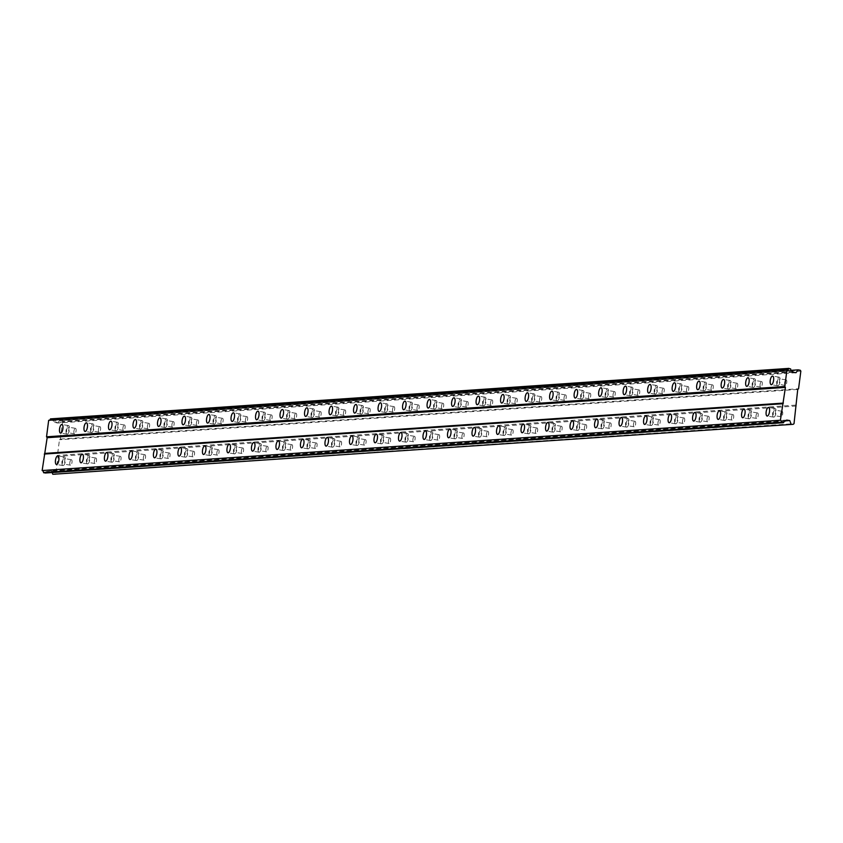 <?xml version="1.0" encoding="UTF-8"?>
<svg xmlns="http://www.w3.org/2000/svg" width="843" height="843" viewBox="0 0 843 843"><rect width="100%" height="100%" fill="white"/><g stroke="black" fill="none" stroke-linecap="round" stroke-linejoin="round"><path stroke-width="0.63" stroke-dasharray="4.21 3.16" d="M774.728 410.077A2.782 1.054 99.3 0 1 774.822 410.077A2.782 1.054 99.3 0 1 775.423 412.87A2.782 1.054 99.3 0 1 774.011 415.567A2.782 1.054 99.3 0 1 773.916 415.567A2.782 1.054 99.3 0 1 773.316 412.775A2.782 1.054 99.3 0 1 774.728 410.077M781.977 411.268A2.782 1.054 99.3 0 1 782.062 411.268A2.782 1.054 99.3 0 1 782.673 414.061A2.782 1.054 99.3 0 1 781.261 416.758A2.782 1.054 99.3 0 1 781.166 416.748A2.782 1.054 99.3 0 1 780.565 413.966A2.782 1.054 99.3 0 1 781.977 411.268M64.036 458.508A2.782 1.054 99.3 0 1 64.131 458.508A2.782 1.054 99.3 0 1 64.742 461.3A2.782 1.054 99.3 0 1 63.33 463.998A2.782 1.054 99.3 0 1 63.236 463.987A2.782 1.054 99.3 0 1 62.624 461.205A2.782 1.054 99.3 0 1 64.036 458.508M71.286 459.698A2.782 1.054 99.3 0 1 71.381 459.698A2.782 1.054 99.3 0 1 71.982 462.491A2.782 1.054 99.3 0 1 70.57 465.188A2.782 1.054 99.3 0 1 70.485 465.178A2.782 1.054 99.3 0 1 69.874 462.385A2.782 1.054 99.3 0 1 71.286 459.698M88.547 456.832A2.782 1.054 99.3 0 1 88.641 456.843A2.782 1.054 99.3 0 1 89.242 459.625A2.782 1.054 99.3 0 1 87.83 462.322A2.782 1.054 99.3 0 1 87.735 462.322A2.782 1.054 99.3 0 1 87.135 459.53A2.782 1.054 99.3 0 1 88.547 456.832M95.796 458.023A2.782 1.054 99.3 0 1 95.891 458.034A2.782 1.054 99.3 0 1 96.492 460.815A2.782 1.054 99.3 0 1 95.08 463.513A2.782 1.054 99.3 0 1 94.985 463.513A2.782 1.054 99.3 0 1 94.384 460.721A2.782 1.054 99.3 0 1 95.796 458.023M113.057 455.167A2.782 1.054 99.3 0 1 113.141 455.167A2.782 1.054 99.3 0 1 113.752 457.96A2.782 1.054 99.3 0 1 112.34 460.657A2.782 1.054 99.3 0 1 112.245 460.647A2.782 1.054 99.3 0 1 111.645 457.865A2.782 1.054 99.3 0 1 113.057 455.167M120.296 456.358A2.782 1.054 99.3 0 1 120.391 456.358A2.782 1.054 99.3 0 1 121.002 459.15A2.782 1.054 99.3 0 1 119.59 461.848A2.782 1.054 99.3 0 1 119.495 461.838A2.782 1.054 99.3 0 1 118.884 459.056A2.782 1.054 99.3 0 1 120.296 456.358M137.557 453.492A2.782 1.054 99.3 0 1 137.651 453.502A2.782 1.054 99.3 0 1 138.252 456.284A2.782 1.054 99.3 0 1 136.84 458.982A2.782 1.054 99.3 0 1 136.756 458.982A2.782 1.054 99.3 0 1 136.144 456.189A2.782 1.054 99.3 0 1 137.557 453.492M144.806 454.683A2.782 1.054 99.3 0 1 144.901 454.693A2.782 1.054 99.3 0 1 145.502 457.475A2.782 1.054 99.3 0 1 144.09 460.173A2.782 1.054 99.3 0 1 143.995 460.173A2.782 1.054 99.3 0 1 143.394 457.38A2.782 1.054 99.3 0 1 144.806 454.683M162.067 451.827A2.782 1.054 99.3 0 1 162.162 451.827A2.782 1.054 99.3 0 1 162.762 454.619A2.782 1.054 99.3 0 1 161.35 457.317A2.782 1.054 99.3 0 1 161.255 457.306A2.782 1.054 99.3 0 1 160.655 454.525A2.782 1.054 99.3 0 1 162.067 451.827M169.317 453.018A2.782 1.054 99.3 0 1 169.411 453.018A2.782 1.054 99.3 0 1 170.012 455.81A2.782 1.054 99.3 0 1 168.6 458.508A2.782 1.054 99.3 0 1 168.505 458.497A2.782 1.054 99.3 0 1 167.905 455.715A2.782 1.054 99.3 0 1 169.317 453.018M186.566 450.151A2.782 1.054 99.3 0 1 186.661 450.162A2.782 1.054 99.3 0 1 187.272 452.944A2.782 1.054 99.3 0 1 185.86 455.641A2.782 1.054 99.3 0 1 185.766 455.641A2.782 1.054 99.3 0 1 185.154 452.849A2.782 1.054 99.3 0 1 186.566 450.151M193.816 451.342A2.782 1.054 99.3 0 1 193.911 451.353A2.782 1.054 99.3 0 1 194.522 454.135A2.782 1.054 99.3 0 1 193.11 456.832A2.782 1.054 99.3 0 1 193.015 456.832A2.782 1.054 99.3 0 1 192.404 454.04A2.782 1.054 99.3 0 1 193.816 451.342M211.077 448.487A2.782 1.054 99.3 0 1 211.172 448.487A2.782 1.054 99.3 0 1 211.772 451.279A2.782 1.054 99.3 0 1 210.36 453.977A2.782 1.054 99.3 0 1 210.276 453.966A2.782 1.054 99.3 0 1 209.665 451.184A2.782 1.054 99.3 0 1 211.077 448.487M218.326 449.677A2.782 1.054 99.3 0 1 218.421 449.677A2.782 1.054 99.3 0 1 219.022 452.47A2.782 1.054 99.3 0 1 217.61 455.167A2.782 1.054 99.3 0 1 217.515 455.157A2.782 1.054 99.3 0 1 216.914 452.375A2.782 1.054 99.3 0 1 218.326 449.677M235.587 446.811A2.782 1.054 99.3 0 1 235.682 446.822A2.782 1.054 99.3 0 1 236.282 449.604A2.782 1.054 99.3 0 1 234.87 452.301A2.782 1.054 99.3 0 1 234.775 452.301A2.782 1.054 99.3 0 1 234.175 449.509A2.782 1.054 99.3 0 1 235.587 446.811M242.837 448.002A2.782 1.054 99.3 0 1 242.921 448.012A2.782 1.054 99.3 0 1 243.532 450.794A2.782 1.054 99.3 0 1 242.12 453.492A2.782 1.054 99.3 0 1 242.025 453.492A2.782 1.054 99.3 0 1 241.425 450.699A2.782 1.054 99.3 0 1 242.837 448.002M260.087 445.146A2.782 1.054 99.3 0 1 260.181 445.146A2.782 1.054 99.3 0 1 260.793 447.939A2.782 1.054 99.3 0 1 259.381 450.636A2.782 1.054 99.3 0 1 259.286 450.626A2.782 1.054 99.3 0 1 258.675 447.844A2.782 1.054 99.3 0 1 260.087 445.146M267.336 446.337A2.782 1.054 99.3 0 1 267.431 446.337A2.782 1.054 99.3 0 1 268.042 449.129A2.782 1.054 99.3 0 1 266.63 451.827A2.782 1.054 99.3 0 1 266.536 451.816A2.782 1.054 99.3 0 1 265.924 449.034A2.782 1.054 99.3 0 1 267.336 446.337M284.597 443.471A2.782 1.054 99.3 0 1 284.692 443.481A2.782 1.054 99.3 0 1 285.292 446.274A2.782 1.054 99.3 0 1 283.88 448.961A2.782 1.054 99.3 0 1 283.785 448.961A2.782 1.054 99.3 0 1 283.185 446.168A2.782 1.054 99.3 0 1 284.597 443.471M291.847 444.661A2.782 1.054 99.3 0 1 291.941 444.672A2.782 1.054 99.3 0 1 292.542 447.454A2.782 1.054 99.3 0 1 291.13 450.151A2.782 1.054 99.3 0 1 291.035 450.151A2.782 1.054 99.3 0 1 290.435 447.359A2.782 1.054 99.3 0 1 291.847 444.661M309.107 441.806A2.782 1.054 99.3 0 1 309.191 441.806A2.782 1.054 99.3 0 1 309.803 444.598A2.782 1.054 99.3 0 1 308.39 447.296A2.782 1.054 99.3 0 1 308.296 447.296A2.782 1.054 99.3 0 1 307.695 444.503A2.782 1.054 99.3 0 1 309.107 441.806M316.346 442.996A2.782 1.054 99.3 0 1 316.441 442.996A2.782 1.054 99.3 0 1 317.052 445.789A2.782 1.054 99.3 0 1 315.64 448.487A2.782 1.054 99.3 0 1 315.545 448.476A2.782 1.054 99.3 0 1 314.934 445.694A2.782 1.054 99.3 0 1 316.346 442.996M333.607 440.13A2.782 1.054 99.3 0 1 333.702 440.141A2.782 1.054 99.3 0 1 334.313 442.933A2.782 1.054 99.3 0 1 332.901 445.62A2.782 1.054 99.3 0 1 332.806 445.62A2.782 1.054 99.3 0 1 332.195 442.828A2.782 1.054 99.3 0 1 333.607 440.13M340.857 441.321A2.782 1.054 99.3 0 1 340.951 441.332A2.782 1.054 99.3 0 1 341.552 444.124A2.782 1.054 99.3 0 1 340.14 446.811A2.782 1.054 99.3 0 1 340.056 446.811A2.782 1.054 99.3 0 1 339.444 444.019A2.782 1.054 99.3 0 1 340.857 441.321M358.117 438.465A2.782 1.054 99.3 0 1 358.212 438.465A2.782 1.054 99.3 0 1 358.812 441.258A2.782 1.054 99.3 0 1 357.4 443.955A2.782 1.054 99.3 0 1 357.306 443.955A2.782 1.054 99.3 0 1 356.705 441.163A2.782 1.054 99.3 0 1 358.117 438.465M365.367 439.656A2.782 1.054 99.3 0 1 365.462 439.656A2.782 1.054 99.3 0 1 366.062 442.449A2.782 1.054 99.3 0 1 364.65 445.146A2.782 1.054 99.3 0 1 364.555 445.146A2.782 1.054 99.3 0 1 363.955 442.354A2.782 1.054 99.3 0 1 365.367 439.656M382.627 436.8A2.782 1.054 99.3 0 1 382.711 436.8A2.782 1.054 99.3 0 1 383.323 439.593A2.782 1.054 99.3 0 1 381.911 442.29A2.782 1.054 99.3 0 1 381.816 442.28A2.782 1.054 99.3 0 1 381.215 439.488A2.782 1.054 99.3 0 1 382.627 436.8M389.866 437.991A2.782 1.054 99.3 0 1 389.961 437.991A2.782 1.054 99.3 0 1 390.572 440.784A2.782 1.054 99.3 0 1 389.16 443.471A2.782 1.054 99.3 0 1 389.066 443.471A2.782 1.054 99.3 0 1 388.454 440.678A2.782 1.054 99.3 0 1 389.866 437.991M407.127 435.125A2.782 1.054 99.3 0 1 407.222 435.125A2.782 1.054 99.3 0 1 407.822 437.917A2.782 1.054 99.3 0 1 406.41 440.615A2.782 1.054 99.3 0 1 406.326 440.615A2.782 1.054 99.3 0 1 405.715 437.823A2.782 1.054 99.3 0 1 407.127 435.125M414.377 436.316A2.782 1.054 99.3 0 1 414.471 436.316A2.782 1.054 99.3 0 1 415.072 439.108A2.782 1.054 99.3 0 1 413.66 441.806A2.782 1.054 99.3 0 1 413.565 441.806A2.782 1.054 99.3 0 1 412.965 439.013A2.782 1.054 99.3 0 1 414.377 436.316M431.637 433.46A2.782 1.054 99.3 0 1 431.732 433.46A2.782 1.054 99.3 0 1 432.333 436.252A2.782 1.054 99.3 0 1 430.921 438.95A2.782 1.054 99.3 0 1 430.826 438.94A2.782 1.054 99.3 0 1 430.225 436.147A2.782 1.054 99.3 0 1 431.637 433.46M438.887 434.651A2.782 1.054 99.3 0 1 438.982 434.651A2.782 1.054 99.3 0 1 439.582 437.443A2.782 1.054 99.3 0 1 438.17 440.141A2.782 1.054 99.3 0 1 438.075 440.13A2.782 1.054 99.3 0 1 437.475 437.338A2.782 1.054 99.3 0 1 438.887 434.651M456.137 431.785A2.782 1.054 99.3 0 1 456.232 431.795A2.782 1.054 99.3 0 1 456.843 434.577A2.782 1.054 99.3 0 1 455.431 437.275A2.782 1.054 99.3 0 1 455.336 437.275A2.782 1.054 99.3 0 1 454.725 434.482A2.782 1.054 99.3 0 1 456.137 431.785M463.387 432.975A2.782 1.054 99.3 0 1 463.481 432.975A2.782 1.054 99.3 0 1 464.093 435.768A2.782 1.054 99.3 0 1 462.681 438.465A2.782 1.054 99.3 0 1 462.586 438.465A2.782 1.054 99.3 0 1 461.975 435.673A2.782 1.054 99.3 0 1 463.387 432.975M480.647 430.12A2.782 1.054 99.3 0 1 480.742 430.12A2.782 1.054 99.3 0 1 481.342 432.912A2.782 1.054 99.3 0 1 479.93 435.61A2.782 1.054 99.3 0 1 479.846 435.599A2.782 1.054 99.3 0 1 479.235 432.817A2.782 1.054 99.3 0 1 480.647 430.12M487.897 431.31A2.782 1.054 99.3 0 1 487.992 431.31A2.782 1.054 99.3 0 1 488.592 434.103A2.782 1.054 99.3 0 1 487.18 436.8A2.782 1.054 99.3 0 1 487.085 436.79A2.782 1.054 99.3 0 1 486.485 433.997A2.782 1.054 99.3 0 1 487.897 431.31M505.157 428.444A2.782 1.054 99.3 0 1 505.252 428.455A2.782 1.054 99.3 0 1 505.853 431.237A2.782 1.054 99.3 0 1 504.441 433.934A2.782 1.054 99.3 0 1 504.346 433.934A2.782 1.054 99.3 0 1 503.745 431.142A2.782 1.054 99.3 0 1 505.157 428.444M512.407 429.635A2.782 1.054 99.3 0 1 512.491 429.645A2.782 1.054 99.3 0 1 513.102 432.427A2.782 1.054 99.3 0 1 511.69 435.125A2.782 1.054 99.3 0 1 511.596 435.125A2.782 1.054 99.3 0 1 510.995 432.333A2.782 1.054 99.3 0 1 512.407 429.635M529.657 426.779A2.782 1.054 99.3 0 1 529.752 426.779A2.782 1.054 99.3 0 1 530.363 429.572A2.782 1.054 99.3 0 1 528.951 432.269A2.782 1.054 99.3 0 1 528.856 432.259A2.782 1.054 99.3 0 1 528.245 429.477A2.782 1.054 99.3 0 1 529.657 426.779M536.907 427.97A2.782 1.054 99.3 0 1 537.002 427.97A2.782 1.054 99.3 0 1 537.613 430.762A2.782 1.054 99.3 0 1 536.201 433.46A2.782 1.054 99.3 0 1 536.106 433.45A2.782 1.054 99.3 0 1 535.495 430.668A2.782 1.054 99.3 0 1 536.907 427.97M554.167 425.104A2.782 1.054 99.3 0 1 554.262 425.114A2.782 1.054 99.3 0 1 554.863 427.896A2.782 1.054 99.3 0 1 553.451 430.594A2.782 1.054 99.3 0 1 553.356 430.594A2.782 1.054 99.3 0 1 552.755 427.801A2.782 1.054 99.3 0 1 554.167 425.104M561.417 426.295A2.782 1.054 99.3 0 1 561.512 426.305A2.782 1.054 99.3 0 1 562.112 429.087A2.782 1.054 99.3 0 1 560.7 431.785A2.782 1.054 99.3 0 1 560.606 431.785A2.782 1.054 99.3 0 1 560.005 428.992A2.782 1.054 99.3 0 1 561.417 426.295M578.677 423.439A2.782 1.054 99.3 0 1 578.762 423.439A2.782 1.054 99.3 0 1 579.373 426.231A2.782 1.054 99.3 0 1 577.961 428.929A2.782 1.054 99.3 0 1 577.866 428.918A2.782 1.054 99.3 0 1 577.265 426.136A2.782 1.054 99.3 0 1 578.677 423.439M585.917 424.63A2.782 1.054 99.3 0 1 586.011 424.63A2.782 1.054 99.3 0 1 586.623 427.422A2.782 1.054 99.3 0 1 585.211 430.12A2.782 1.054 99.3 0 1 585.116 430.109A2.782 1.054 99.3 0 1 584.505 427.327A2.782 1.054 99.3 0 1 585.917 424.63M603.177 421.763A2.782 1.054 99.3 0 1 603.272 421.774A2.782 1.054 99.3 0 1 603.883 424.556A2.782 1.054 99.3 0 1 602.471 427.253A2.782 1.054 99.3 0 1 602.376 427.253A2.782 1.054 99.3 0 1 601.765 424.461A2.782 1.054 99.3 0 1 603.177 421.763M610.427 422.954A2.782 1.054 99.3 0 1 610.522 422.965A2.782 1.054 99.3 0 1 611.122 425.747A2.782 1.054 99.3 0 1 609.71 428.444A2.782 1.054 99.3 0 1 609.626 428.444A2.782 1.054 99.3 0 1 609.015 425.652A2.782 1.054 99.3 0 1 610.427 422.954M627.687 420.099A2.782 1.054 99.3 0 1 627.782 420.099A2.782 1.054 99.3 0 1 628.383 422.891A2.782 1.054 99.3 0 1 626.971 425.589A2.782 1.054 99.3 0 1 626.876 425.578A2.782 1.054 99.3 0 1 626.275 422.796A2.782 1.054 99.3 0 1 627.687 420.099M634.937 421.289A2.782 1.054 99.3 0 1 635.032 421.289A2.782 1.054 99.3 0 1 635.633 424.082A2.782 1.054 99.3 0 1 634.221 426.779A2.782 1.054 99.3 0 1 634.126 426.769A2.782 1.054 99.3 0 1 633.525 423.987A2.782 1.054 99.3 0 1 634.937 421.289M652.187 418.423A2.782 1.054 99.3 0 1 652.282 418.434A2.782 1.054 99.3 0 1 652.893 421.215A2.782 1.054 99.3 0 1 651.481 423.913A2.782 1.054 99.3 0 1 651.386 423.913A2.782 1.054 99.3 0 1 650.785 421.121A2.782 1.054 99.3 0 1 652.187 418.423M659.437 419.614A2.782 1.054 99.3 0 1 659.532 419.624A2.782 1.054 99.3 0 1 660.143 422.406A2.782 1.054 99.3 0 1 658.731 425.104A2.782 1.054 99.3 0 1 658.636 425.104A2.782 1.054 99.3 0 1 658.025 422.311A2.782 1.054 99.3 0 1 659.437 419.614M676.697 416.758A2.782 1.054 99.3 0 1 676.792 416.758A2.782 1.054 99.3 0 1 677.393 419.551A2.782 1.054 99.3 0 1 675.981 422.248A2.782 1.054 99.3 0 1 675.896 422.238A2.782 1.054 99.3 0 1 675.285 419.456A2.782 1.054 99.3 0 1 676.697 416.758M683.947 417.949A2.782 1.054 99.3 0 1 684.042 417.949A2.782 1.054 99.3 0 1 684.642 420.741A2.782 1.054 99.3 0 1 683.23 423.439A2.782 1.054 99.3 0 1 683.136 423.428A2.782 1.054 99.3 0 1 682.535 420.646A2.782 1.054 99.3 0 1 683.947 417.949M701.207 415.083A2.782 1.054 99.3 0 1 701.302 415.093A2.782 1.054 99.3 0 1 701.903 417.886A2.782 1.054 99.3 0 1 700.491 420.573A2.782 1.054 99.3 0 1 700.396 420.573A2.782 1.054 99.3 0 1 699.795 417.78A2.782 1.054 99.3 0 1 701.207 415.083M708.457 416.273A2.782 1.054 99.3 0 1 708.552 416.284A2.782 1.054 99.3 0 1 709.153 419.066A2.782 1.054 99.3 0 1 707.741 421.763A2.782 1.054 99.3 0 1 707.646 421.763A2.782 1.054 99.3 0 1 707.045 418.971A2.782 1.054 99.3 0 1 708.457 416.273M725.707 413.418A2.782 1.054 99.3 0 1 725.802 413.418A2.782 1.054 99.3 0 1 726.413 416.21A2.782 1.054 99.3 0 1 725.001 418.908A2.782 1.054 99.3 0 1 724.906 418.897A2.782 1.054 99.3 0 1 724.295 416.115A2.782 1.054 99.3 0 1 725.707 413.418M732.957 414.608A2.782 1.054 99.3 0 1 733.052 414.608A2.782 1.054 99.3 0 1 733.663 417.401A2.782 1.054 99.3 0 1 732.251 420.099A2.782 1.054 99.3 0 1 732.156 420.088A2.782 1.054 99.3 0 1 731.545 417.306A2.782 1.054 99.3 0 1 732.957 414.608M750.217 411.742A2.782 1.054 99.3 0 1 750.312 411.753A2.782 1.054 99.3 0 1 750.913 414.545A2.782 1.054 99.3 0 1 749.501 417.232A2.782 1.054 99.3 0 1 749.416 417.232A2.782 1.054 99.3 0 1 748.805 414.44A2.782 1.054 99.3 0 1 750.217 411.742M757.467 412.933A2.782 1.054 99.3 0 1 757.562 412.944A2.782 1.054 99.3 0 1 758.163 415.736A2.782 1.054 99.3 0 1 756.751 418.423A2.782 1.054 99.3 0 1 756.656 418.423A2.782 1.054 99.3 0 1 756.055 415.631A2.782 1.054 99.3 0 1 757.467 412.933M777.878 385.767A4.363 1.654 -80.7 0 0 780.102 381.531A4.363 1.654 -80.7 0 0 779.153 377.148A4.363 1.654 -80.7 0 0 779.006 377.137A4.363 1.654 -80.7 0 0 776.782 381.373A4.363 1.654 -80.7 0 0 777.731 385.757A4.363 1.654 -80.7 0 0 777.878 385.767M67.198 434.198A4.363 1.654 -80.7 0 0 69.411 429.962A4.363 1.654 -80.7 0 0 68.462 425.578A4.363 1.654 -80.7 0 0 68.315 425.567A4.363 1.654 -80.7 0 0 66.102 429.804A4.363 1.654 -80.7 0 0 67.05 434.187A4.363 1.654 -80.7 0 0 67.198 434.198M91.708 432.522A4.363 1.654 -80.7 0 0 93.921 428.286A4.363 1.654 -80.7 0 0 92.972 423.903A4.363 1.654 -80.7 0 0 92.825 423.892A4.363 1.654 -80.7 0 0 90.601 428.139A4.363 1.654 -80.7 0 0 91.56 432.512A4.363 1.654 -80.7 0 0 91.708 432.522M116.208 430.857A4.363 1.654 -80.7 0 0 118.431 426.621A4.363 1.654 -80.7 0 0 117.472 422.238A4.363 1.654 -80.7 0 0 117.325 422.227A4.363 1.654 -80.7 0 0 115.112 426.463A4.363 1.654 -80.7 0 0 116.06 430.847A4.363 1.654 -80.7 0 0 116.208 430.857M140.718 429.182A4.363 1.654 -80.7 0 0 142.931 424.946A4.363 1.654 -80.7 0 0 141.982 420.562A4.363 1.654 -80.7 0 0 141.835 420.562A4.363 1.654 -80.7 0 0 139.622 424.798A4.363 1.654 -80.7 0 0 140.57 429.182A4.363 1.654 -80.7 0 0 140.718 429.182M165.217 427.517A4.363 1.654 -80.7 0 0 167.441 423.281A4.363 1.654 -80.7 0 0 166.493 418.897A4.363 1.654 -80.7 0 0 166.345 418.887A4.363 1.654 -80.7 0 0 164.122 423.123A4.363 1.654 -80.7 0 0 165.07 427.506A4.363 1.654 -80.7 0 0 165.217 427.517M189.728 425.841A4.363 1.654 -80.7 0 0 191.951 421.605A4.363 1.654 -80.7 0 0 190.992 417.222A4.363 1.654 -80.7 0 0 190.845 417.222A4.363 1.654 -80.7 0 0 188.632 421.458A4.363 1.654 -80.7 0 0 189.58 425.841A4.363 1.654 -80.7 0 0 189.728 425.841M214.238 424.177A4.363 1.654 -80.7 0 0 216.451 419.94A4.363 1.654 -80.7 0 0 215.502 415.557A4.363 1.654 -80.7 0 0 215.355 415.546A4.363 1.654 -80.7 0 0 213.131 419.782A4.363 1.654 -80.7 0 0 214.09 424.166A4.363 1.654 -80.7 0 0 214.238 424.177M238.738 422.501A4.363 1.654 -80.7 0 0 240.961 418.265A4.363 1.654 -80.7 0 0 240.013 413.881A4.363 1.654 -80.7 0 0 239.865 413.881A4.363 1.654 -80.7 0 0 237.642 418.117A4.363 1.654 -80.7 0 0 238.59 422.501A4.363 1.654 -80.7 0 0 238.738 422.501M263.248 420.836A4.363 1.654 -80.7 0 0 265.471 416.6A4.363 1.654 -80.7 0 0 264.512 412.216A4.363 1.654 -80.7 0 0 264.365 412.206A4.363 1.654 -80.7 0 0 262.152 416.442A4.363 1.654 -80.7 0 0 263.1 420.826A4.363 1.654 -80.7 0 0 263.248 420.836M287.758 419.161A4.363 1.654 -80.7 0 0 289.971 414.925A4.363 1.654 -80.7 0 0 289.023 410.541A4.363 1.654 -80.7 0 0 288.875 410.541A4.363 1.654 -80.7 0 0 286.652 414.777A4.363 1.654 -80.7 0 0 287.611 419.161A4.363 1.654 -80.7 0 0 287.758 419.161M312.258 417.496A4.363 1.654 -80.7 0 0 314.481 413.26A4.363 1.654 -80.7 0 0 313.533 408.876A4.363 1.654 -80.7 0 0 313.385 408.866A4.363 1.654 -80.7 0 0 311.162 413.102A4.363 1.654 -80.7 0 0 312.11 417.485A4.363 1.654 -80.7 0 0 312.258 417.496M336.768 415.82A4.363 1.654 -80.7 0 0 338.981 411.584A4.363 1.654 -80.7 0 0 338.032 407.201A4.363 1.654 -80.7 0 0 337.885 407.201A4.363 1.654 -80.7 0 0 335.672 411.437A4.363 1.654 -80.7 0 0 336.62 415.82A4.363 1.654 -80.7 0 0 336.768 415.82M361.278 414.155A4.363 1.654 -80.7 0 0 363.491 409.919A4.363 1.654 -80.7 0 0 362.543 405.536A4.363 1.654 -80.7 0 0 362.395 405.525A4.363 1.654 -80.7 0 0 360.172 409.761A4.363 1.654 -80.7 0 0 361.131 414.145A4.363 1.654 -80.7 0 0 361.278 414.155M385.778 412.48A4.363 1.654 -80.7 0 0 388.001 408.244A4.363 1.654 -80.7 0 0 387.042 403.86A4.363 1.654 -80.7 0 0 386.895 403.86A4.363 1.654 -80.7 0 0 384.682 408.096A4.363 1.654 -80.7 0 0 385.63 412.48A4.363 1.654 -80.7 0 0 385.778 412.48M410.288 410.815A4.363 1.654 -80.7 0 0 412.501 406.579A4.363 1.654 -80.7 0 0 411.553 402.195A4.363 1.654 -80.7 0 0 411.405 402.185A4.363 1.654 -80.7 0 0 409.192 406.421A4.363 1.654 -80.7 0 0 410.141 410.804A4.363 1.654 -80.7 0 0 410.288 410.815M434.788 409.15A4.363 1.654 -80.7 0 0 437.011 404.903A4.363 1.654 -80.7 0 0 436.063 400.53A4.363 1.654 -80.7 0 0 435.915 400.52A4.363 1.654 -80.7 0 0 433.692 404.756A4.363 1.654 -80.7 0 0 434.64 409.14A4.363 1.654 -80.7 0 0 434.788 409.15M459.298 407.475A4.363 1.654 -80.7 0 0 461.521 403.239A4.363 1.654 -80.7 0 0 460.563 398.855A4.363 1.654 -80.7 0 0 460.415 398.844A4.363 1.654 -80.7 0 0 458.202 403.08A4.363 1.654 -80.7 0 0 459.15 407.464A4.363 1.654 -80.7 0 0 459.298 407.475M483.808 405.81A4.363 1.654 -80.7 0 0 486.021 401.574A4.363 1.654 -80.7 0 0 485.073 397.19A4.363 1.654 -80.7 0 0 484.925 397.179A4.363 1.654 -80.7 0 0 482.702 401.416A4.363 1.654 -80.7 0 0 483.661 405.799A4.363 1.654 -80.7 0 0 483.808 405.81M508.308 404.134A4.363 1.654 -80.7 0 0 510.531 399.898A4.363 1.654 -80.7 0 0 509.583 395.515A4.363 1.654 -80.7 0 0 509.435 395.504A4.363 1.654 -80.7 0 0 507.212 399.751A4.363 1.654 -80.7 0 0 508.16 404.124A4.363 1.654 -80.7 0 0 508.308 404.134M532.818 402.469A4.363 1.654 -80.7 0 0 535.031 398.233A4.363 1.654 -80.7 0 0 534.083 393.85A4.363 1.654 -80.7 0 0 533.935 393.839A4.363 1.654 -80.7 0 0 531.722 398.075A4.363 1.654 -80.7 0 0 532.671 402.459A4.363 1.654 -80.7 0 0 532.818 402.469M557.328 400.794A4.363 1.654 -80.7 0 0 559.541 396.558A4.363 1.654 -80.7 0 0 558.593 392.174A4.363 1.654 -80.7 0 0 558.445 392.174A4.363 1.654 -80.7 0 0 556.222 396.41A4.363 1.654 -80.7 0 0 557.181 400.794A4.363 1.654 -80.7 0 0 557.328 400.794M581.828 399.129A4.363 1.654 -80.7 0 0 584.051 394.893A4.363 1.654 -80.7 0 0 583.093 390.509A4.363 1.654 -80.7 0 0 582.956 390.499A4.363 1.654 -80.7 0 0 580.732 394.735A4.363 1.654 -80.7 0 0 581.681 399.118A4.363 1.654 -80.7 0 0 581.828 399.129M606.338 397.453A4.363 1.654 -80.7 0 0 608.551 393.217A4.363 1.654 -80.7 0 0 607.603 388.834A4.363 1.654 -80.7 0 0 607.455 388.834A4.363 1.654 -80.7 0 0 605.242 393.07A4.363 1.654 -80.7 0 0 606.191 397.453A4.363 1.654 -80.7 0 0 606.338 397.453M630.838 395.788A4.363 1.654 -80.7 0 0 633.061 391.552A4.363 1.654 -80.7 0 0 632.113 387.169A4.363 1.654 -80.7 0 0 631.965 387.158A4.363 1.654 -80.7 0 0 629.742 391.394A4.363 1.654 -80.7 0 0 630.701 395.778A4.363 1.654 -80.7 0 0 630.838 395.788M655.348 394.113A4.363 1.654 -80.7 0 0 657.572 389.877A4.363 1.654 -80.7 0 0 656.613 385.493A4.363 1.654 -80.7 0 0 656.465 385.493A4.363 1.654 -80.7 0 0 654.252 389.729A4.363 1.654 -80.7 0 0 655.201 394.113A4.363 1.654 -80.7 0 0 655.348 394.113M679.858 392.448A4.363 1.654 -80.7 0 0 682.071 388.212A4.363 1.654 -80.7 0 0 681.123 383.828A4.363 1.654 -80.7 0 0 680.975 383.818A4.363 1.654 -80.7 0 0 678.763 388.054A4.363 1.654 -80.7 0 0 679.711 392.438A4.363 1.654 -80.7 0 0 679.858 392.448M704.358 390.773A4.363 1.654 -80.7 0 0 706.582 386.537A4.363 1.654 -80.7 0 0 705.633 382.153A4.363 1.654 -80.7 0 0 705.486 382.153A4.363 1.654 -80.7 0 0 703.262 386.389A4.363 1.654 -80.7 0 0 704.211 390.773A4.363 1.654 -80.7 0 0 704.358 390.773M728.868 389.108A4.363 1.654 -80.7 0 0 731.092 384.872A4.363 1.654 -80.7 0 0 730.133 380.488A4.363 1.654 -80.7 0 0 729.985 380.478A4.363 1.654 -80.7 0 0 727.772 384.714A4.363 1.654 -80.7 0 0 728.721 389.097A4.363 1.654 -80.7 0 0 728.868 389.108M753.379 387.432A4.363 1.654 -80.7 0 0 755.591 383.196A4.363 1.654 -80.7 0 0 754.643 378.813A4.363 1.654 -80.7 0 0 754.496 378.813A4.363 1.654 -80.7 0 0 752.272 383.049A4.363 1.654 -80.7 0 0 753.231 387.432A4.363 1.654 -80.7 0 0 753.379 387.432M773.811 417.137A4.363 1.654 -80.7 0 0 776.024 412.901A4.363 1.654 -80.7 0 0 775.075 408.518A4.363 1.654 -80.7 0 0 774.928 408.507A4.363 1.654 -80.7 0 0 772.704 412.743A4.363 1.654 -80.7 0 0 773.663 417.127A4.363 1.654 -80.7 0 0 773.811 417.137M63.12 465.557A4.363 1.654 -80.7 0 0 65.343 461.321A4.363 1.654 -80.7 0 0 64.395 456.938A4.363 1.654 -80.7 0 0 64.247 456.938A4.363 1.654 -80.7 0 0 62.024 461.174A4.363 1.654 -80.7 0 0 62.972 465.557A4.363 1.654 -80.7 0 0 63.12 465.557M87.63 463.892A4.363 1.654 -80.7 0 0 89.843 459.656A4.363 1.654 -80.7 0 0 88.894 455.273A4.363 1.654 -80.7 0 0 88.747 455.262A4.363 1.654 -80.7 0 0 86.534 459.498A4.363 1.654 -80.7 0 0 87.482 463.882A4.363 1.654 -80.7 0 0 87.63 463.892M112.14 462.227A4.363 1.654 -80.7 0 0 114.353 457.981A4.363 1.654 -80.7 0 0 113.405 453.608A4.363 1.654 -80.7 0 0 113.257 453.597A4.363 1.654 -80.7 0 0 111.034 457.833A4.363 1.654 -80.7 0 0 111.993 462.217A4.363 1.654 -80.7 0 0 112.14 462.227M136.64 460.552A4.363 1.654 -80.7 0 0 138.863 456.316A4.363 1.654 -80.7 0 0 137.904 451.932A4.363 1.654 -80.7 0 0 137.757 451.922A4.363 1.654 -80.7 0 0 135.544 456.168A4.363 1.654 -80.7 0 0 136.492 460.541A4.363 1.654 -80.7 0 0 136.64 460.552M161.15 458.887A4.363 1.654 -80.7 0 0 163.363 454.651A4.363 1.654 -80.7 0 0 162.414 450.267A4.363 1.654 -80.7 0 0 162.267 450.257A4.363 1.654 -80.7 0 0 160.054 454.493A4.363 1.654 -80.7 0 0 161.002 458.877A4.363 1.654 -80.7 0 0 161.15 458.887M185.65 457.212A4.363 1.654 -80.7 0 0 187.873 452.976A4.363 1.654 -80.7 0 0 186.925 448.592A4.363 1.654 -80.7 0 0 186.777 448.581A4.363 1.654 -80.7 0 0 184.554 452.828A4.363 1.654 -80.7 0 0 185.502 457.201A4.363 1.654 -80.7 0 0 185.65 457.212M210.16 455.547A4.363 1.654 -80.7 0 0 212.383 451.311A4.363 1.654 -80.7 0 0 211.424 446.927A4.363 1.654 -80.7 0 0 211.277 446.916A4.363 1.654 -80.7 0 0 209.064 451.153A4.363 1.654 -80.7 0 0 210.012 455.536A4.363 1.654 -80.7 0 0 210.16 455.547M234.67 453.871A4.363 1.654 -80.7 0 0 236.883 449.635A4.363 1.654 -80.7 0 0 235.935 445.252A4.363 1.654 -80.7 0 0 235.787 445.252A4.363 1.654 -80.7 0 0 233.564 449.488A4.363 1.654 -80.7 0 0 234.523 453.871A4.363 1.654 -80.7 0 0 234.67 453.871M259.17 452.206A4.363 1.654 -80.7 0 0 261.393 447.97A4.363 1.654 -80.7 0 0 260.445 443.587A4.363 1.654 -80.7 0 0 260.297 443.576A4.363 1.654 -80.7 0 0 258.074 447.812A4.363 1.654 -80.7 0 0 259.022 452.196A4.363 1.654 -80.7 0 0 259.17 452.206M283.68 450.531A4.363 1.654 -80.7 0 0 285.903 446.295A4.363 1.654 -80.7 0 0 284.945 441.911A4.363 1.654 -80.7 0 0 284.797 441.911A4.363 1.654 -80.7 0 0 282.584 446.147A4.363 1.654 -80.7 0 0 283.533 450.531A4.363 1.654 -80.7 0 0 283.68 450.531M308.19 448.866A4.363 1.654 -80.7 0 0 310.403 444.63A4.363 1.654 -80.7 0 0 309.455 440.246A4.363 1.654 -80.7 0 0 309.307 440.236A4.363 1.654 -80.7 0 0 307.084 444.472A4.363 1.654 -80.7 0 0 308.043 448.855A4.363 1.654 -80.7 0 0 308.19 448.866M332.69 447.19A4.363 1.654 -80.7 0 0 334.913 442.954A4.363 1.654 -80.7 0 0 333.965 438.571A4.363 1.654 -80.7 0 0 333.817 438.571A4.363 1.654 -80.7 0 0 331.594 442.807A4.363 1.654 -80.7 0 0 332.542 447.19A4.363 1.654 -80.7 0 0 332.69 447.19M357.2 445.526A4.363 1.654 -80.7 0 0 359.413 441.289A4.363 1.654 -80.7 0 0 358.465 436.906A4.363 1.654 -80.7 0 0 358.317 436.895A4.363 1.654 -80.7 0 0 356.104 441.131A4.363 1.654 -80.7 0 0 357.053 445.515A4.363 1.654 -80.7 0 0 357.2 445.526M381.71 443.85A4.363 1.654 -80.7 0 0 383.923 439.614A4.363 1.654 -80.7 0 0 382.975 435.23A4.363 1.654 -80.7 0 0 382.827 435.23A4.363 1.654 -80.7 0 0 380.604 439.466A4.363 1.654 -80.7 0 0 381.563 443.85A4.363 1.654 -80.7 0 0 381.71 443.85M406.21 442.185A4.363 1.654 -80.7 0 0 408.434 437.949A4.363 1.654 -80.7 0 0 407.475 433.565A4.363 1.654 -80.7 0 0 407.327 433.555A4.363 1.654 -80.7 0 0 405.114 437.791A4.363 1.654 -80.7 0 0 406.063 442.175A4.363 1.654 -80.7 0 0 406.21 442.185M430.72 440.51A4.363 1.654 -80.7 0 0 432.933 436.274A4.363 1.654 -80.7 0 0 431.985 431.89A4.363 1.654 -80.7 0 0 431.837 431.89A4.363 1.654 -80.7 0 0 429.624 436.126A4.363 1.654 -80.7 0 0 430.573 440.51A4.363 1.654 -80.7 0 0 430.72 440.51M455.22 438.845A4.363 1.654 -80.7 0 0 457.443 434.609A4.363 1.654 -80.7 0 0 456.495 430.225A4.363 1.654 -80.7 0 0 456.348 430.215A4.363 1.654 -80.7 0 0 454.124 434.451A4.363 1.654 -80.7 0 0 455.072 438.834A4.363 1.654 -80.7 0 0 455.22 438.845M479.73 437.169A4.363 1.654 -80.7 0 0 481.954 432.933A4.363 1.654 -80.7 0 0 480.995 428.55A4.363 1.654 -80.7 0 0 480.847 428.55A4.363 1.654 -80.7 0 0 478.634 432.786A4.363 1.654 -80.7 0 0 479.583 437.169A4.363 1.654 -80.7 0 0 479.73 437.169M504.24 435.504A4.363 1.654 -80.7 0 0 506.453 431.268A4.363 1.654 -80.7 0 0 505.505 426.885A4.363 1.654 -80.7 0 0 505.357 426.874A4.363 1.654 -80.7 0 0 503.134 431.11A4.363 1.654 -80.7 0 0 504.093 435.494A4.363 1.654 -80.7 0 0 504.24 435.504M528.74 433.839A4.363 1.654 -80.7 0 0 530.964 429.593A4.363 1.654 -80.7 0 0 530.015 425.22A4.363 1.654 -80.7 0 0 529.868 425.209A4.363 1.654 -80.7 0 0 527.644 429.445A4.363 1.654 -80.7 0 0 528.593 433.829A4.363 1.654 -80.7 0 0 528.74 433.839M553.25 432.164A4.363 1.654 -80.7 0 0 555.463 427.928A4.363 1.654 -80.7 0 0 554.515 423.544A4.363 1.654 -80.7 0 0 554.367 423.534A4.363 1.654 -80.7 0 0 552.154 427.77A4.363 1.654 -80.7 0 0 553.103 432.153A4.363 1.654 -80.7 0 0 553.25 432.164M577.761 430.499A4.363 1.654 -80.7 0 0 579.973 426.263A4.363 1.654 -80.7 0 0 579.025 421.879A4.363 1.654 -80.7 0 0 578.878 421.869A4.363 1.654 -80.7 0 0 576.654 426.105A4.363 1.654 -80.7 0 0 577.613 430.488A4.363 1.654 -80.7 0 0 577.761 430.499M602.26 428.824A4.363 1.654 -80.7 0 0 604.484 424.587A4.363 1.654 -80.7 0 0 603.525 420.204A4.363 1.654 -80.7 0 0 603.388 420.193A4.363 1.654 -80.7 0 0 601.164 424.44A4.363 1.654 -80.7 0 0 602.113 428.813A4.363 1.654 -80.7 0 0 602.26 428.824M626.77 427.159A4.363 1.654 -80.7 0 0 628.983 422.923A4.363 1.654 -80.7 0 0 628.035 418.539A4.363 1.654 -80.7 0 0 627.887 418.528A4.363 1.654 -80.7 0 0 625.675 422.764A4.363 1.654 -80.7 0 0 626.623 427.148A4.363 1.654 -80.7 0 0 626.77 427.159M651.281 425.483A4.363 1.654 -80.7 0 0 653.494 421.247A4.363 1.654 -80.7 0 0 652.545 416.863A4.363 1.654 -80.7 0 0 652.398 416.863A4.363 1.654 -80.7 0 0 650.174 421.1A4.363 1.654 -80.7 0 0 651.133 425.483A4.363 1.654 -80.7 0 0 651.281 425.483M675.78 423.818A4.363 1.654 -80.7 0 0 678.004 419.582A4.363 1.654 -80.7 0 0 677.045 415.199A4.363 1.654 -80.7 0 0 676.897 415.188A4.363 1.654 -80.7 0 0 674.685 419.424A4.363 1.654 -80.7 0 0 675.633 423.808A4.363 1.654 -80.7 0 0 675.78 423.818M700.291 422.143A4.363 1.654 -80.7 0 0 702.504 417.907A4.363 1.654 -80.7 0 0 701.555 413.523A4.363 1.654 -80.7 0 0 701.408 413.523A4.363 1.654 -80.7 0 0 699.195 417.759A4.363 1.654 -80.7 0 0 700.143 422.143A4.363 1.654 -80.7 0 0 700.291 422.143M724.79 420.478A4.363 1.654 -80.7 0 0 727.014 416.242A4.363 1.654 -80.7 0 0 726.065 411.858A4.363 1.654 -80.7 0 0 725.918 411.848A4.363 1.654 -80.7 0 0 723.694 416.084A4.363 1.654 -80.7 0 0 724.643 420.467A4.363 1.654 -80.7 0 0 724.79 420.478M749.301 418.802A4.363 1.654 -80.7 0 0 751.524 414.566A4.363 1.654 -80.7 0 0 750.565 410.183A4.363 1.654 -80.7 0 0 750.418 410.183A4.363 1.654 -80.7 0 0 748.205 414.419A4.363 1.654 -80.7 0 0 749.153 418.802A4.363 1.654 -80.7 0 0 749.301 418.802M778.795 378.707A2.782 1.054 99.3 0 1 778.89 378.718A2.782 1.054 99.3 0 1 779.501 381.5A2.782 1.054 99.3 0 1 778.089 384.197A2.782 1.054 99.3 0 1 777.994 384.197A2.782 1.054 99.3 0 1 777.383 381.405A2.782 1.054 99.3 0 1 778.795 378.707M786.045 379.898A2.782 1.054 99.3 0 1 786.14 379.898A2.782 1.054 99.3 0 1 786.74 382.69A2.782 1.054 99.3 0 1 785.339 385.388A2.782 1.054 99.3 0 1 785.244 385.388A2.782 1.054 99.3 0 1 784.633 382.596A2.782 1.054 99.3 0 1 786.045 379.898M68.114 427.138A2.782 1.054 99.3 0 1 68.209 427.138A2.782 1.054 99.3 0 1 68.81 429.93A2.782 1.054 99.3 0 1 67.398 432.628A2.782 1.054 99.3 0 1 67.303 432.617A2.782 1.054 99.3 0 1 66.702 429.835A2.782 1.054 99.3 0 1 68.114 427.138M75.364 428.328A2.782 1.054 99.3 0 1 75.459 428.328A2.782 1.054 99.3 0 1 76.06 431.121A2.782 1.054 99.3 0 1 74.648 433.818A2.782 1.054 99.3 0 1 74.553 433.808A2.782 1.054 99.3 0 1 73.952 431.026A2.782 1.054 99.3 0 1 75.364 428.328M92.625 425.462A2.782 1.054 99.3 0 1 92.709 425.473A2.782 1.054 99.3 0 1 93.32 428.255A2.782 1.054 99.3 0 1 91.908 430.952A2.782 1.054 99.3 0 1 91.813 430.952A2.782 1.054 99.3 0 1 91.213 428.16A2.782 1.054 99.3 0 1 92.625 425.462M99.864 426.653A2.782 1.054 99.3 0 1 99.959 426.663A2.782 1.054 99.3 0 1 100.57 429.445A2.782 1.054 99.3 0 1 99.158 432.143A2.782 1.054 99.3 0 1 99.063 432.143A2.782 1.054 99.3 0 1 98.452 429.35A2.782 1.054 99.3 0 1 99.864 426.653M117.124 423.797A2.782 1.054 99.3 0 1 117.219 423.797A2.782 1.054 99.3 0 1 117.82 426.59A2.782 1.054 99.3 0 1 116.408 429.287A2.782 1.054 99.3 0 1 116.323 429.277A2.782 1.054 99.3 0 1 115.712 426.495A2.782 1.054 99.3 0 1 117.124 423.797M124.374 424.988A2.782 1.054 99.3 0 1 124.469 424.988A2.782 1.054 99.3 0 1 125.07 427.78A2.782 1.054 99.3 0 1 123.658 430.478A2.782 1.054 99.3 0 1 123.563 430.467A2.782 1.054 99.3 0 1 122.962 427.686A2.782 1.054 99.3 0 1 124.374 424.988M141.635 422.122A2.782 1.054 99.3 0 1 141.729 422.132A2.782 1.054 99.3 0 1 142.33 424.914A2.782 1.054 99.3 0 1 140.918 427.612A2.782 1.054 99.3 0 1 140.823 427.612A2.782 1.054 99.3 0 1 140.223 424.819A2.782 1.054 99.3 0 1 141.635 422.122M148.884 423.312A2.782 1.054 99.3 0 1 148.979 423.323A2.782 1.054 99.3 0 1 149.58 426.105A2.782 1.054 99.3 0 1 148.168 428.802A2.782 1.054 99.3 0 1 148.073 428.802A2.782 1.054 99.3 0 1 147.472 426.01A2.782 1.054 99.3 0 1 148.884 423.312M166.134 420.457A2.782 1.054 99.3 0 1 166.229 420.457A2.782 1.054 99.3 0 1 166.84 423.249A2.782 1.054 99.3 0 1 165.428 425.947A2.782 1.054 99.3 0 1 165.333 425.936A2.782 1.054 99.3 0 1 164.722 423.154A2.782 1.054 99.3 0 1 166.134 420.457M173.384 421.648A2.782 1.054 99.3 0 1 173.479 421.648A2.782 1.054 99.3 0 1 174.09 424.44A2.782 1.054 99.3 0 1 172.678 427.138A2.782 1.054 99.3 0 1 172.583 427.127A2.782 1.054 99.3 0 1 171.972 424.345A2.782 1.054 99.3 0 1 173.384 421.648M190.644 418.781A2.782 1.054 99.3 0 1 190.739 418.792A2.782 1.054 99.3 0 1 191.34 421.584A2.782 1.054 99.3 0 1 189.928 424.271A2.782 1.054 99.3 0 1 189.844 424.271A2.782 1.054 99.3 0 1 189.232 421.479A2.782 1.054 99.3 0 1 190.644 418.781M197.894 419.972A2.782 1.054 99.3 0 1 197.989 419.983A2.782 1.054 99.3 0 1 198.59 422.764A2.782 1.054 99.3 0 1 197.178 425.462A2.782 1.054 99.3 0 1 197.083 425.462A2.782 1.054 99.3 0 1 196.482 422.67A2.782 1.054 99.3 0 1 197.894 419.972M215.155 417.116A2.782 1.054 99.3 0 1 215.25 417.116A2.782 1.054 99.3 0 1 215.85 419.909A2.782 1.054 99.3 0 1 214.438 422.606A2.782 1.054 99.3 0 1 214.343 422.606A2.782 1.054 99.3 0 1 213.743 419.814A2.782 1.054 99.3 0 1 215.155 417.116M222.404 418.307A2.782 1.054 99.3 0 1 222.489 418.307A2.782 1.054 99.3 0 1 223.1 421.1A2.782 1.054 99.3 0 1 221.688 423.797A2.782 1.054 99.3 0 1 221.593 423.787A2.782 1.054 99.3 0 1 220.992 421.005A2.782 1.054 99.3 0 1 222.404 418.307M239.654 415.451A2.782 1.054 99.3 0 1 239.749 415.451A2.782 1.054 99.3 0 1 240.36 418.244A2.782 1.054 99.3 0 1 238.948 420.931A2.782 1.054 99.3 0 1 238.854 420.931A2.782 1.054 99.3 0 1 238.242 418.139A2.782 1.054 99.3 0 1 239.654 415.451M246.904 416.632A2.782 1.054 99.3 0 1 246.999 416.642A2.782 1.054 99.3 0 1 247.61 419.435A2.782 1.054 99.3 0 1 246.198 422.122A2.782 1.054 99.3 0 1 246.103 422.122A2.782 1.054 99.3 0 1 245.492 419.329A2.782 1.054 99.3 0 1 246.904 416.632M264.165 413.776A2.782 1.054 99.3 0 1 264.259 413.776A2.782 1.054 99.3 0 1 264.86 416.568A2.782 1.054 99.3 0 1 263.448 419.266A2.782 1.054 99.3 0 1 263.353 419.266A2.782 1.054 99.3 0 1 262.753 416.474A2.782 1.054 99.3 0 1 264.165 413.776M271.414 414.967A2.782 1.054 99.3 0 1 271.509 414.967A2.782 1.054 99.3 0 1 272.11 417.759A2.782 1.054 99.3 0 1 270.698 420.457A2.782 1.054 99.3 0 1 270.603 420.457A2.782 1.054 99.3 0 1 270.002 417.664A2.782 1.054 99.3 0 1 271.414 414.967M288.675 412.111A2.782 1.054 99.3 0 1 288.759 412.111A2.782 1.054 99.3 0 1 289.37 414.904A2.782 1.054 99.3 0 1 287.958 417.601A2.782 1.054 99.3 0 1 287.863 417.591A2.782 1.054 99.3 0 1 287.263 414.798A2.782 1.054 99.3 0 1 288.675 412.111M295.914 413.302A2.782 1.054 99.3 0 1 296.009 413.302A2.782 1.054 99.3 0 1 296.62 416.094A2.782 1.054 99.3 0 1 295.208 418.781A2.782 1.054 99.3 0 1 295.113 418.781A2.782 1.054 99.3 0 1 294.502 415.989A2.782 1.054 99.3 0 1 295.914 413.302M313.174 410.436A2.782 1.054 99.3 0 1 313.269 410.436A2.782 1.054 99.3 0 1 313.881 413.228A2.782 1.054 99.3 0 1 312.468 415.926A2.782 1.054 99.3 0 1 312.374 415.926A2.782 1.054 99.3 0 1 311.762 413.133A2.782 1.054 99.3 0 1 313.174 410.436M320.424 411.626A2.782 1.054 99.3 0 1 320.519 411.626A2.782 1.054 99.3 0 1 321.12 414.419A2.782 1.054 99.3 0 1 319.708 417.116A2.782 1.054 99.3 0 1 319.623 417.116A2.782 1.054 99.3 0 1 319.012 414.324A2.782 1.054 99.3 0 1 320.424 411.626M337.685 408.771A2.782 1.054 99.3 0 1 337.78 408.771A2.782 1.054 99.3 0 1 338.38 411.563A2.782 1.054 99.3 0 1 336.968 414.261A2.782 1.054 99.3 0 1 336.873 414.25A2.782 1.054 99.3 0 1 336.273 411.458A2.782 1.054 99.3 0 1 337.685 408.771M344.935 409.961A2.782 1.054 99.3 0 1 345.029 409.961A2.782 1.054 99.3 0 1 345.63 412.754A2.782 1.054 99.3 0 1 344.218 415.451A2.782 1.054 99.3 0 1 344.123 415.441A2.782 1.054 99.3 0 1 343.522 412.649A2.782 1.054 99.3 0 1 344.935 409.961M362.184 407.095A2.782 1.054 99.3 0 1 362.279 407.106A2.782 1.054 99.3 0 1 362.89 409.888A2.782 1.054 99.3 0 1 361.478 412.585A2.782 1.054 99.3 0 1 361.384 412.585A2.782 1.054 99.3 0 1 360.783 409.793A2.782 1.054 99.3 0 1 362.184 407.095M369.434 408.286A2.782 1.054 99.3 0 1 369.529 408.286A2.782 1.054 99.3 0 1 370.14 411.078A2.782 1.054 99.3 0 1 368.728 413.776A2.782 1.054 99.3 0 1 368.633 413.776A2.782 1.054 99.3 0 1 368.022 410.984A2.782 1.054 99.3 0 1 369.434 408.286M386.695 405.43A2.782 1.054 99.3 0 1 386.789 405.43A2.782 1.054 99.3 0 1 387.39 408.223A2.782 1.054 99.3 0 1 385.978 410.92A2.782 1.054 99.3 0 1 385.894 410.91A2.782 1.054 99.3 0 1 385.283 408.128A2.782 1.054 99.3 0 1 386.695 405.43M393.944 406.621A2.782 1.054 99.3 0 1 394.039 406.621A2.782 1.054 99.3 0 1 394.64 409.413A2.782 1.054 99.3 0 1 393.228 412.111A2.782 1.054 99.3 0 1 393.133 412.101A2.782 1.054 99.3 0 1 392.532 409.308A2.782 1.054 99.3 0 1 393.944 406.621M411.205 403.755A2.782 1.054 99.3 0 1 411.3 403.765A2.782 1.054 99.3 0 1 411.9 406.547A2.782 1.054 99.3 0 1 410.488 409.245A2.782 1.054 99.3 0 1 410.393 409.245A2.782 1.054 99.3 0 1 409.793 406.452A2.782 1.054 99.3 0 1 411.205 403.755M418.455 404.946A2.782 1.054 99.3 0 1 418.549 404.956A2.782 1.054 99.3 0 1 419.15 407.738A2.782 1.054 99.3 0 1 417.738 410.436A2.782 1.054 99.3 0 1 417.643 410.436A2.782 1.054 99.3 0 1 417.043 407.643A2.782 1.054 99.3 0 1 418.455 404.946M435.705 402.09A2.782 1.054 99.3 0 1 435.799 402.09A2.782 1.054 99.3 0 1 436.411 404.882A2.782 1.054 99.3 0 1 434.999 407.58A2.782 1.054 99.3 0 1 434.904 407.569A2.782 1.054 99.3 0 1 434.293 404.788A2.782 1.054 99.3 0 1 435.705 402.09M442.954 403.281A2.782 1.054 99.3 0 1 443.049 403.281A2.782 1.054 99.3 0 1 443.66 406.073A2.782 1.054 99.3 0 1 442.248 408.771A2.782 1.054 99.3 0 1 442.154 408.76A2.782 1.054 99.3 0 1 441.542 405.978A2.782 1.054 99.3 0 1 442.954 403.281M460.215 400.414A2.782 1.054 99.3 0 1 460.31 400.425A2.782 1.054 99.3 0 1 460.91 403.207A2.782 1.054 99.3 0 1 459.498 405.904A2.782 1.054 99.3 0 1 459.414 405.904A2.782 1.054 99.3 0 1 458.803 403.112A2.782 1.054 99.3 0 1 460.215 400.414M467.465 401.605A2.782 1.054 99.3 0 1 467.559 401.616A2.782 1.054 99.3 0 1 468.16 404.398A2.782 1.054 99.3 0 1 466.748 407.095A2.782 1.054 99.3 0 1 466.653 407.095A2.782 1.054 99.3 0 1 466.053 404.303A2.782 1.054 99.3 0 1 467.465 401.605M484.725 398.75A2.782 1.054 99.3 0 1 484.82 398.75A2.782 1.054 99.3 0 1 485.42 401.542A2.782 1.054 99.3 0 1 484.008 404.24A2.782 1.054 99.3 0 1 483.914 404.229A2.782 1.054 99.3 0 1 483.313 401.447A2.782 1.054 99.3 0 1 484.725 398.75M491.975 399.94A2.782 1.054 99.3 0 1 492.059 399.94A2.782 1.054 99.3 0 1 492.67 402.733A2.782 1.054 99.3 0 1 491.258 405.43A2.782 1.054 99.3 0 1 491.163 405.42A2.782 1.054 99.3 0 1 490.563 402.638A2.782 1.054 99.3 0 1 491.975 399.94M509.225 397.074A2.782 1.054 99.3 0 1 509.32 397.085A2.782 1.054 99.3 0 1 509.931 399.867A2.782 1.054 99.3 0 1 508.519 402.564A2.782 1.054 99.3 0 1 508.424 402.564A2.782 1.054 99.3 0 1 507.813 399.772A2.782 1.054 99.3 0 1 509.225 397.074M516.474 398.265A2.782 1.054 99.3 0 1 516.569 398.275A2.782 1.054 99.3 0 1 517.17 401.057A2.782 1.054 99.3 0 1 515.768 403.755A2.782 1.054 99.3 0 1 515.674 403.755A2.782 1.054 99.3 0 1 515.062 400.962A2.782 1.054 99.3 0 1 516.474 398.265M533.735 395.409A2.782 1.054 99.3 0 1 533.83 395.409A2.782 1.054 99.3 0 1 534.43 398.202A2.782 1.054 99.3 0 1 533.018 400.899A2.782 1.054 99.3 0 1 532.924 400.889A2.782 1.054 99.3 0 1 532.323 398.107A2.782 1.054 99.3 0 1 533.735 395.409M540.985 396.6A2.782 1.054 99.3 0 1 541.08 396.6A2.782 1.054 99.3 0 1 541.68 399.392A2.782 1.054 99.3 0 1 540.268 402.09A2.782 1.054 99.3 0 1 540.173 402.079A2.782 1.054 99.3 0 1 539.573 399.297A2.782 1.054 99.3 0 1 540.985 396.6M558.245 393.734A2.782 1.054 99.3 0 1 558.329 393.744A2.782 1.054 99.3 0 1 558.941 396.526A2.782 1.054 99.3 0 1 557.529 399.224A2.782 1.054 99.3 0 1 557.434 399.224A2.782 1.054 99.3 0 1 556.833 396.431A2.782 1.054 99.3 0 1 558.245 393.734M565.484 394.924A2.782 1.054 99.3 0 1 565.579 394.935A2.782 1.054 99.3 0 1 566.19 397.717A2.782 1.054 99.3 0 1 564.778 400.414A2.782 1.054 99.3 0 1 564.684 400.414A2.782 1.054 99.3 0 1 564.072 397.622A2.782 1.054 99.3 0 1 565.484 394.924M582.745 392.069A2.782 1.054 99.3 0 1 582.84 392.069A2.782 1.054 99.3 0 1 583.451 394.861A2.782 1.054 99.3 0 1 582.039 397.559A2.782 1.054 99.3 0 1 581.944 397.548A2.782 1.054 99.3 0 1 581.333 394.766A2.782 1.054 99.3 0 1 582.745 392.069M589.995 393.26A2.782 1.054 99.3 0 1 590.089 393.26A2.782 1.054 99.3 0 1 590.69 396.052A2.782 1.054 99.3 0 1 589.278 398.75A2.782 1.054 99.3 0 1 589.194 398.739A2.782 1.054 99.3 0 1 588.583 395.957A2.782 1.054 99.3 0 1 589.995 393.26M607.255 390.393A2.782 1.054 99.3 0 1 607.35 390.404A2.782 1.054 99.3 0 1 607.951 393.196A2.782 1.054 99.3 0 1 606.538 395.883A2.782 1.054 99.3 0 1 606.444 395.883A2.782 1.054 99.3 0 1 605.843 393.091A2.782 1.054 99.3 0 1 607.255 390.393M614.505 391.584A2.782 1.054 99.3 0 1 614.6 391.595A2.782 1.054 99.3 0 1 615.2 394.376A2.782 1.054 99.3 0 1 613.788 397.074A2.782 1.054 99.3 0 1 613.693 397.074A2.782 1.054 99.3 0 1 613.093 394.282A2.782 1.054 99.3 0 1 614.505 391.584M631.755 388.728A2.782 1.054 99.3 0 1 631.85 388.728A2.782 1.054 99.3 0 1 632.461 391.521A2.782 1.054 99.3 0 1 631.049 394.218A2.782 1.054 99.3 0 1 630.954 394.208A2.782 1.054 99.3 0 1 630.353 391.426A2.782 1.054 99.3 0 1 631.755 388.728M639.005 389.919A2.782 1.054 99.3 0 1 639.099 389.919A2.782 1.054 99.3 0 1 639.711 392.712A2.782 1.054 99.3 0 1 638.299 395.409A2.782 1.054 99.3 0 1 638.204 395.399A2.782 1.054 99.3 0 1 637.593 392.617A2.782 1.054 99.3 0 1 639.005 389.919M656.265 387.053A2.782 1.054 99.3 0 1 656.36 387.063A2.782 1.054 99.3 0 1 656.96 389.856A2.782 1.054 99.3 0 1 655.548 392.543A2.782 1.054 99.3 0 1 655.464 392.543A2.782 1.054 99.3 0 1 654.853 389.751A2.782 1.054 99.3 0 1 656.265 387.053M663.515 388.244A2.782 1.054 99.3 0 1 663.61 388.254A2.782 1.054 99.3 0 1 664.21 391.047A2.782 1.054 99.3 0 1 662.798 393.734A2.782 1.054 99.3 0 1 662.703 393.734A2.782 1.054 99.3 0 1 662.103 390.941A2.782 1.054 99.3 0 1 663.515 388.244M680.775 385.388A2.782 1.054 99.3 0 1 680.87 385.388A2.782 1.054 99.3 0 1 681.471 388.18A2.782 1.054 99.3 0 1 680.059 390.878A2.782 1.054 99.3 0 1 679.964 390.878A2.782 1.054 99.3 0 1 679.363 388.086A2.782 1.054 99.3 0 1 680.775 385.388M688.025 386.579A2.782 1.054 99.3 0 1 688.12 386.579A2.782 1.054 99.3 0 1 688.72 389.371A2.782 1.054 99.3 0 1 687.308 392.069A2.782 1.054 99.3 0 1 687.214 392.069A2.782 1.054 99.3 0 1 686.613 389.276A2.782 1.054 99.3 0 1 688.025 386.579M705.275 383.723A2.782 1.054 99.3 0 1 705.37 383.723A2.782 1.054 99.3 0 1 705.981 386.515A2.782 1.054 99.3 0 1 704.569 389.203A2.782 1.054 99.3 0 1 704.474 389.203A2.782 1.054 99.3 0 1 703.863 386.41A2.782 1.054 99.3 0 1 705.275 383.723M712.525 384.903A2.782 1.054 99.3 0 1 712.62 384.914A2.782 1.054 99.3 0 1 713.231 387.706A2.782 1.054 99.3 0 1 711.819 390.393A2.782 1.054 99.3 0 1 711.724 390.393A2.782 1.054 99.3 0 1 711.113 387.601A2.782 1.054 99.3 0 1 712.525 384.903M729.785 382.048A2.782 1.054 99.3 0 1 729.88 382.048A2.782 1.054 99.3 0 1 730.481 384.84A2.782 1.054 99.3 0 1 729.069 387.538A2.782 1.054 99.3 0 1 728.974 387.538A2.782 1.054 99.3 0 1 728.373 384.745A2.782 1.054 99.3 0 1 729.785 382.048M737.035 383.238A2.782 1.054 99.3 0 1 737.13 383.238A2.782 1.054 99.3 0 1 737.73 386.031A2.782 1.054 99.3 0 1 736.318 388.728A2.782 1.054 99.3 0 1 736.224 388.728A2.782 1.054 99.3 0 1 735.623 385.936A2.782 1.054 99.3 0 1 737.035 383.238M754.295 380.383A2.782 1.054 99.3 0 1 754.39 380.383A2.782 1.054 99.3 0 1 754.991 383.175A2.782 1.054 99.3 0 1 753.579 385.873A2.782 1.054 99.3 0 1 753.484 385.862A2.782 1.054 99.3 0 1 752.883 383.07A2.782 1.054 99.3 0 1 754.295 380.383M761.545 381.573A2.782 1.054 99.3 0 1 761.629 381.573A2.782 1.054 99.3 0 1 762.241 384.366A2.782 1.054 99.3 0 1 760.829 387.053A2.782 1.054 99.3 0 1 760.734 387.053A2.782 1.054 99.3 0 1 760.133 384.26A2.782 1.054 99.3 0 1 761.545 381.573M796.319 406.01L58.062 456.316L55.775 473.966L794.022 423.66M55.775 473.966L54.943 474.63M50.738 418.676L52.382 419.203A1.971 1.812 86.1 0 0 53.731 421.152L54.679 422.522L57.735 423.028L59.821 420.162L61.971 420.52L62.593 421.426L60.306 439.066L59.474 439.73L57.44 455.42L58.062 456.316M52.15 472.544L51.528 470.868L48.462 470.362L47.208 471.374A1.971 1.812 86.1 0 0 45.417 472.818L45.164 473.028M795.697 405.114L57.44 455.42M52.182 418.908L790.439 368.612M785.128 421.089L47.208 471.374M45.417 472.818L783.674 422.512M786.719 420.056L48.462 470.362M785.76 420.836L51.528 470.868M797.731 389.424L59.474 439.73M60.306 439.066L798.563 388.76M800.85 371.12L62.593 421.426M61.971 420.52L800.228 370.214M791.177 370.33L59.821 420.162M795.992 372.722L57.735 423.028M792.936 372.216L54.679 422.522M791.988 370.846L53.731 421.152M790.639 368.897L52.382 419.203M782.062 411.268L774.822 410.077M71.381 459.698L64.131 458.508M95.891 458.034L88.641 456.843M120.391 456.358L113.141 455.167M144.901 454.693L137.651 453.502M169.411 453.018L162.162 451.827M193.911 451.353L186.661 450.162M218.421 449.677L211.172 448.487M242.921 448.012L235.682 446.822M267.431 446.337L260.181 445.146M291.941 444.672L284.692 443.481M316.441 442.996L309.191 441.806M340.951 441.332L333.702 440.141M365.462 439.656L358.212 438.465M389.961 437.991L382.711 436.8M414.471 436.316L407.222 435.125M438.982 434.651L431.732 433.46M463.481 432.975L456.232 431.795M487.992 431.31L480.742 430.12M512.491 429.645L505.252 428.455M537.002 427.97L529.752 426.779M561.512 426.305L554.262 425.114M586.011 424.63L578.762 423.439M610.522 422.965L603.272 421.774M635.032 421.289L627.782 420.099M659.532 419.624L652.282 418.434M684.042 417.949L676.792 416.758M708.552 416.284L701.302 415.093M733.052 414.608L725.802 413.418M757.562 412.944L750.312 411.753M779.153 377.148L772.62 376.073M68.462 425.578L61.939 424.503M92.972 423.903L86.45 422.828M117.472 422.238L110.949 421.163M141.982 420.562L135.46 419.498M166.493 418.897L159.97 417.822M190.992 417.222L184.469 416.157M215.502 415.557L208.98 414.482M240.013 413.881L233.49 412.817M264.512 412.216L257.99 411.142M289.023 410.541L282.5 409.477M313.533 408.876L307 407.801M338.032 407.201L331.51 406.136M362.543 405.536L356.02 404.461M387.042 403.86L380.52 402.796M411.553 402.195L405.03 401.12M436.063 400.53L429.54 399.456M460.563 398.855L454.04 397.78M485.073 397.19L478.55 396.115M509.583 395.515L503.06 394.44M534.083 393.85L527.56 392.775M558.593 392.174L552.07 391.11M583.093 390.509L576.57 389.434M607.603 388.834L601.08 387.769M632.113 387.169L625.59 386.094M656.613 385.493L650.09 384.429M681.123 383.828L674.6 382.754M705.633 382.153L699.11 381.089M730.133 380.488L723.61 379.413M754.643 378.813L748.12 377.748M775.075 408.518L768.553 407.443M64.395 456.938L57.861 455.873M88.894 455.273L82.372 454.198M113.405 453.608L106.882 452.533M137.904 451.932L131.382 450.857M162.414 450.267L155.892 449.193M186.925 448.592L180.402 447.517M211.424 446.927L204.902 445.852M235.935 445.252L229.412 444.187M260.445 443.587L253.922 442.512M284.945 441.911L278.422 440.847M309.455 440.246L302.932 439.171M333.965 438.571L327.432 437.506M358.465 436.906L351.942 435.831M382.975 435.23L376.452 434.166M407.475 433.565L400.952 432.491M431.985 431.89L425.462 430.826M456.495 430.225L449.972 429.15M480.995 428.55L474.472 427.485M505.505 426.885L498.982 425.81M530.015 425.22L523.492 424.145M554.515 423.544L547.992 422.469M579.025 421.879L572.502 420.805M603.525 420.204L597.002 419.129M628.035 418.539L621.512 417.464M652.545 416.863L646.023 415.799M677.045 415.199L670.522 414.124M701.555 413.523L695.032 412.459M726.065 411.858L719.543 410.783M750.565 410.183L744.042 409.118M786.14 379.898L778.89 378.718M75.459 428.328L68.209 427.138M99.959 426.663L92.709 425.473M124.469 424.988L117.219 423.797M148.979 423.323L141.729 422.132M173.479 421.648L166.229 420.457M197.989 419.983L190.739 418.792M222.489 418.307L215.25 417.116M246.999 416.642L239.749 415.451M271.509 414.967L264.259 413.776M296.009 413.302L288.759 412.111M320.519 411.626L313.269 410.436M345.029 409.961L337.78 408.771M369.529 408.286L362.279 407.106M394.039 406.621L386.789 405.43M418.549 404.956L411.3 403.765M443.049 403.281L435.799 402.09M467.559 401.616L460.31 400.425M492.059 399.94L484.82 398.75M516.569 398.275L509.32 397.085M541.08 396.6L533.83 395.409M565.579 394.935L558.329 393.744M590.089 393.26L582.84 392.069M614.6 391.595L607.35 390.404M639.099 389.919L631.85 388.728M663.61 388.254L656.36 387.063M688.12 386.579L680.87 385.388M712.62 384.914L705.37 383.723M737.13 383.238L729.88 382.048M761.629 381.573L754.39 380.383M781.166 416.748L773.916 415.567M70.485 465.178L63.236 463.987M94.985 463.513L87.735 462.322M119.495 461.838L112.245 460.647M143.995 460.173L136.756 458.982M168.505 458.497L161.255 457.306M193.015 456.832L185.766 455.641M217.515 455.157L210.276 453.966M242.025 453.492L234.775 452.301M266.536 451.816L259.286 450.626M291.035 450.151L283.785 448.961M315.545 448.476L308.296 447.296M340.056 446.811L332.806 445.62M364.555 445.146L357.306 443.955M389.066 443.471L381.816 442.28M413.565 441.806L406.326 440.615M438.075 440.13L430.826 438.94M462.586 438.465L455.336 437.275M487.085 436.79L479.846 435.599M511.596 435.125L504.346 433.934M536.106 433.45L528.856 432.259M560.606 431.785L553.356 430.594M585.116 430.109L577.866 428.918M609.626 428.444L602.376 427.253M634.126 426.769L626.876 425.578M658.636 425.104L651.386 423.913M683.136 423.428L675.896 422.238M707.646 421.763L700.396 420.573M732.156 420.088L724.906 418.897M756.656 418.423L749.416 417.232M787.109 370.014L48.852 420.32M785.297 421.068L47.039 471.374M777.731 385.757L771.208 384.693M67.05 434.187L60.527 433.112M91.56 432.512L85.027 431.447M116.06 430.847L109.537 429.772M140.57 429.182L134.048 428.107M165.07 427.506L158.547 426.432M189.58 425.841L183.057 424.767M214.09 424.166L207.568 423.091M238.59 422.501L232.067 421.426M263.1 420.826L256.578 419.761M287.611 419.161L281.088 418.086M312.11 417.485L305.587 416.421M336.62 415.82L330.098 414.745M361.131 414.145L354.597 413.081M385.63 412.48L379.108 411.405M410.141 410.804L403.618 409.74M434.64 409.14L428.118 408.065M459.15 407.464L452.628 406.4M483.661 405.799L477.138 404.724M508.16 404.124L501.638 403.059M532.671 402.459L526.148 401.384M557.181 400.794L550.658 399.719M581.681 399.118L575.158 398.044M606.191 397.453L599.668 396.379M630.701 395.778L624.168 394.703M655.201 394.113L648.678 393.038M679.711 392.438L673.188 391.373M704.211 390.773L697.688 389.698M728.721 389.097L722.198 388.033M753.231 387.432L746.708 386.357M773.663 417.127L767.141 416.063M62.972 465.557L56.449 464.482M87.482 463.882L80.96 462.818M111.993 462.217L105.459 461.142M136.492 460.541L129.97 459.477M161.002 458.877L154.48 457.802M185.502 457.201L178.979 456.137M210.012 455.536L203.49 454.461M234.523 453.871L228 452.796M259.022 452.196L252.5 451.121M283.533 450.531L277.01 449.456M308.043 448.855L301.52 447.781M332.542 447.19L326.02 446.116M357.053 445.515L350.53 444.451M381.563 443.85L375.03 442.775M406.063 442.175L399.54 441.11M430.573 440.51L424.05 439.435M455.072 438.834L448.55 437.77M479.583 437.169L473.06 436.094M504.093 435.494L497.57 434.43M528.593 433.829L522.07 432.754M553.103 432.153L546.58 431.089M577.613 430.488L571.09 429.414M602.113 428.813L595.59 427.749M626.623 427.148L620.1 426.073M651.133 425.483L644.6 424.408M675.633 423.808L669.11 422.733M700.143 422.143L693.62 421.068M724.643 420.467L718.12 419.392M749.153 418.802L742.63 417.728M785.244 385.388L777.994 384.197M74.553 433.808L67.303 432.617M99.063 432.143L91.813 430.952M123.563 430.467L116.323 429.277M148.073 428.802L140.823 427.612M172.583 427.127L165.333 425.936M197.083 425.462L189.844 424.271M221.593 423.787L214.343 422.606M246.103 422.122L238.854 420.931M270.603 420.457L263.353 419.266M295.113 418.781L287.863 417.591M319.623 417.116L312.374 415.926M344.123 415.441L336.873 414.25M368.633 413.776L361.384 412.585M393.133 412.101L385.894 410.91M417.643 410.436L410.393 409.245M442.154 408.76L434.904 407.569M466.653 407.095L459.414 405.904M491.163 405.42L483.914 404.229M515.674 403.755L508.424 402.564M540.173 402.079L532.924 400.889M564.684 400.414L557.434 399.224M589.194 398.739L581.944 397.548M613.693 397.074L606.444 395.883M638.204 395.399L630.954 394.208M662.703 393.734L655.464 392.543M687.214 392.069L679.964 390.878M711.724 390.393L704.474 389.203M736.224 388.728L728.974 387.538M760.734 387.053L753.484 385.862"/><path stroke-width="1.26" d="M771.356 384.693A4.363 1.654 -80.7 0 0 773.579 380.456A4.363 1.654 -80.7 0 0 772.62 376.073A4.363 1.654 -80.7 0 0 772.483 376.073A4.363 1.654 -80.7 0 0 770.26 380.309A4.363 1.654 -80.7 0 0 771.208 384.693A4.363 1.654 -80.7 0 0 771.356 384.693M60.675 433.123A4.363 1.654 -80.7 0 0 62.888 428.887A4.363 1.654 -80.7 0 0 61.939 424.503A4.363 1.654 -80.7 0 0 61.792 424.493A4.363 1.654 -80.7 0 0 59.579 428.729A4.363 1.654 -80.7 0 0 60.527 433.112A4.363 1.654 -80.7 0 0 60.675 433.123M85.175 431.447A4.363 1.654 -80.7 0 0 87.398 427.211A4.363 1.654 -80.7 0 0 86.45 422.828A4.363 1.654 -80.7 0 0 86.302 422.828A4.363 1.654 -80.7 0 0 84.079 427.064A4.363 1.654 -80.7 0 0 85.027 431.447A4.363 1.654 -80.7 0 0 85.175 431.447M109.685 429.782A4.363 1.654 -80.7 0 0 111.908 425.546A4.363 1.654 -80.7 0 0 110.949 421.163A4.363 1.654 -80.7 0 0 110.802 421.152A4.363 1.654 -80.7 0 0 108.589 425.388A4.363 1.654 -80.7 0 0 109.537 429.772A4.363 1.654 -80.7 0 0 109.685 429.782M134.195 428.118A4.363 1.654 -80.7 0 0 136.408 423.871A4.363 1.654 -80.7 0 0 135.46 419.498A4.363 1.654 -80.7 0 0 135.312 419.487A4.363 1.654 -80.7 0 0 133.089 423.723A4.363 1.654 -80.7 0 0 134.048 428.107A4.363 1.654 -80.7 0 0 134.195 428.118M158.695 426.442A4.363 1.654 -80.7 0 0 160.918 422.206A4.363 1.654 -80.7 0 0 159.97 417.822A4.363 1.654 -80.7 0 0 159.822 417.812A4.363 1.654 -80.7 0 0 157.599 422.048A4.363 1.654 -80.7 0 0 158.547 426.432A4.363 1.654 -80.7 0 0 158.695 426.442M183.205 424.777A4.363 1.654 -80.7 0 0 185.428 420.541A4.363 1.654 -80.7 0 0 184.469 416.157A4.363 1.654 -80.7 0 0 184.322 416.147A4.363 1.654 -80.7 0 0 182.109 420.383A4.363 1.654 -80.7 0 0 183.057 424.767A4.363 1.654 -80.7 0 0 183.205 424.777M207.715 423.102A4.363 1.654 -80.7 0 0 209.928 418.866A4.363 1.654 -80.7 0 0 208.98 414.482A4.363 1.654 -80.7 0 0 208.832 414.471A4.363 1.654 -80.7 0 0 206.609 418.718A4.363 1.654 -80.7 0 0 207.568 423.091A4.363 1.654 -80.7 0 0 207.715 423.102M232.215 421.437A4.363 1.654 -80.7 0 0 234.438 417.201A4.363 1.654 -80.7 0 0 233.49 412.817A4.363 1.654 -80.7 0 0 233.342 412.807A4.363 1.654 -80.7 0 0 231.119 417.043A4.363 1.654 -80.7 0 0 232.067 421.426A4.363 1.654 -80.7 0 0 232.215 421.437M256.725 419.761A4.363 1.654 -80.7 0 0 258.938 415.525A4.363 1.654 -80.7 0 0 257.99 411.142A4.363 1.654 -80.7 0 0 257.842 411.142A4.363 1.654 -80.7 0 0 255.629 415.378A4.363 1.654 -80.7 0 0 256.578 419.761A4.363 1.654 -80.7 0 0 256.725 419.761M281.235 418.096A4.363 1.654 -80.7 0 0 283.448 413.86A4.363 1.654 -80.7 0 0 282.5 409.477A4.363 1.654 -80.7 0 0 282.352 409.466A4.363 1.654 -80.7 0 0 280.129 413.702A4.363 1.654 -80.7 0 0 281.088 418.086A4.363 1.654 -80.7 0 0 281.235 418.096M305.735 416.421A4.363 1.654 -80.7 0 0 307.958 412.185A4.363 1.654 -80.7 0 0 307 407.801A4.363 1.654 -80.7 0 0 306.852 407.801A4.363 1.654 -80.7 0 0 304.639 412.037A4.363 1.654 -80.7 0 0 305.587 416.421A4.363 1.654 -80.7 0 0 305.735 416.421M330.245 414.756A4.363 1.654 -80.7 0 0 332.458 410.52A4.363 1.654 -80.7 0 0 331.51 406.136A4.363 1.654 -80.7 0 0 331.362 406.126A4.363 1.654 -80.7 0 0 329.149 410.362A4.363 1.654 -80.7 0 0 330.098 414.745A4.363 1.654 -80.7 0 0 330.245 414.756M354.745 413.081A4.363 1.654 -80.7 0 0 356.968 408.844A4.363 1.654 -80.7 0 0 356.02 404.461A4.363 1.654 -80.7 0 0 355.872 404.461A4.363 1.654 -80.7 0 0 353.649 408.697A4.363 1.654 -80.7 0 0 354.597 413.081A4.363 1.654 -80.7 0 0 354.745 413.081M379.255 411.416A4.363 1.654 -80.7 0 0 381.479 407.18A4.363 1.654 -80.7 0 0 380.52 402.796A4.363 1.654 -80.7 0 0 380.372 402.785A4.363 1.654 -80.7 0 0 378.159 407.021A4.363 1.654 -80.7 0 0 379.108 411.405A4.363 1.654 -80.7 0 0 379.255 411.416M403.765 409.74A4.363 1.654 -80.7 0 0 405.978 405.504A4.363 1.654 -80.7 0 0 405.03 401.12A4.363 1.654 -80.7 0 0 404.882 401.12A4.363 1.654 -80.7 0 0 402.659 405.357A4.363 1.654 -80.7 0 0 403.618 409.74A4.363 1.654 -80.7 0 0 403.765 409.74M428.265 408.075A4.363 1.654 -80.7 0 0 430.488 403.839A4.363 1.654 -80.7 0 0 429.54 399.456A4.363 1.654 -80.7 0 0 429.393 399.445A4.363 1.654 -80.7 0 0 427.169 403.681A4.363 1.654 -80.7 0 0 428.118 408.065A4.363 1.654 -80.7 0 0 428.265 408.075M452.775 406.4A4.363 1.654 -80.7 0 0 454.999 402.164A4.363 1.654 -80.7 0 0 454.04 397.78A4.363 1.654 -80.7 0 0 453.892 397.78A4.363 1.654 -80.7 0 0 451.679 402.016A4.363 1.654 -80.7 0 0 452.628 406.4A4.363 1.654 -80.7 0 0 452.775 406.4M477.286 404.735A4.363 1.654 -80.7 0 0 479.498 400.499A4.363 1.654 -80.7 0 0 478.55 396.115A4.363 1.654 -80.7 0 0 478.402 396.105A4.363 1.654 -80.7 0 0 476.179 400.341A4.363 1.654 -80.7 0 0 477.138 404.724A4.363 1.654 -80.7 0 0 477.286 404.735M501.785 403.059A4.363 1.654 -80.7 0 0 504.009 398.823A4.363 1.654 -80.7 0 0 503.06 394.44A4.363 1.654 -80.7 0 0 502.913 394.44A4.363 1.654 -80.7 0 0 500.689 398.676A4.363 1.654 -80.7 0 0 501.638 403.059A4.363 1.654 -80.7 0 0 501.785 403.059M526.295 401.394A4.363 1.654 -80.7 0 0 528.508 397.158A4.363 1.654 -80.7 0 0 527.56 392.775A4.363 1.654 -80.7 0 0 527.412 392.764A4.363 1.654 -80.7 0 0 525.2 397A4.363 1.654 -80.7 0 0 526.148 401.384A4.363 1.654 -80.7 0 0 526.295 401.394M550.806 399.73A4.363 1.654 -80.7 0 0 553.019 395.483A4.363 1.654 -80.7 0 0 552.07 391.11A4.363 1.654 -80.7 0 0 551.923 391.099A4.363 1.654 -80.7 0 0 549.699 395.335A4.363 1.654 -80.7 0 0 550.658 399.719A4.363 1.654 -80.7 0 0 550.806 399.73M575.305 398.054A4.363 1.654 -80.7 0 0 577.529 393.818A4.363 1.654 -80.7 0 0 576.57 389.434A4.363 1.654 -80.7 0 0 576.422 389.424A4.363 1.654 -80.7 0 0 574.209 393.66A4.363 1.654 -80.7 0 0 575.158 398.044A4.363 1.654 -80.7 0 0 575.305 398.054M599.816 396.389A4.363 1.654 -80.7 0 0 602.028 392.143A4.363 1.654 -80.7 0 0 601.08 387.769A4.363 1.654 -80.7 0 0 600.933 387.759A4.363 1.654 -80.7 0 0 598.72 391.995A4.363 1.654 -80.7 0 0 599.668 396.379A4.363 1.654 -80.7 0 0 599.816 396.389M624.315 394.714A4.363 1.654 -80.7 0 0 626.539 390.478A4.363 1.654 -80.7 0 0 625.59 386.094A4.363 1.654 -80.7 0 0 625.443 386.083A4.363 1.654 -80.7 0 0 623.219 390.33A4.363 1.654 -80.7 0 0 624.168 394.703A4.363 1.654 -80.7 0 0 624.315 394.714M648.825 393.049A4.363 1.654 -80.7 0 0 651.049 388.813A4.363 1.654 -80.7 0 0 650.09 384.429A4.363 1.654 -80.7 0 0 649.942 384.419A4.363 1.654 -80.7 0 0 647.73 388.655A4.363 1.654 -80.7 0 0 648.678 393.038A4.363 1.654 -80.7 0 0 648.825 393.049M673.336 391.373A4.363 1.654 -80.7 0 0 675.549 387.137A4.363 1.654 -80.7 0 0 674.6 382.754A4.363 1.654 -80.7 0 0 674.453 382.754A4.363 1.654 -80.7 0 0 672.229 386.99A4.363 1.654 -80.7 0 0 673.188 391.373A4.363 1.654 -80.7 0 0 673.336 391.373M697.835 389.708A4.363 1.654 -80.7 0 0 700.059 385.472A4.363 1.654 -80.7 0 0 699.11 381.089A4.363 1.654 -80.7 0 0 698.963 381.078A4.363 1.654 -80.7 0 0 696.74 385.314A4.363 1.654 -80.7 0 0 697.688 389.698A4.363 1.654 -80.7 0 0 697.835 389.708M722.346 388.033A4.363 1.654 -80.7 0 0 724.558 383.797A4.363 1.654 -80.7 0 0 723.61 379.413A4.363 1.654 -80.7 0 0 723.463 379.413A4.363 1.654 -80.7 0 0 721.25 383.649A4.363 1.654 -80.7 0 0 722.198 388.033A4.363 1.654 -80.7 0 0 722.346 388.033M746.856 386.368A4.363 1.654 -80.7 0 0 749.069 382.132A4.363 1.654 -80.7 0 0 748.12 377.748A4.363 1.654 -80.7 0 0 747.973 377.738A4.363 1.654 -80.7 0 0 745.749 381.974A4.363 1.654 -80.7 0 0 746.708 386.357A4.363 1.654 -80.7 0 0 746.856 386.368M767.288 416.063A4.363 1.654 -80.7 0 0 769.501 411.827A4.363 1.654 -80.7 0 0 768.553 407.443A4.363 1.654 -80.7 0 0 768.405 407.443A4.363 1.654 -80.7 0 0 766.182 411.679A4.363 1.654 -80.7 0 0 767.141 416.063A4.363 1.654 -80.7 0 0 767.288 416.063M56.597 464.493A4.363 1.654 -80.7 0 0 58.82 460.257A4.363 1.654 -80.7 0 0 57.861 455.873A4.363 1.654 -80.7 0 0 57.714 455.863A4.363 1.654 -80.7 0 0 55.501 460.099A4.363 1.654 -80.7 0 0 56.449 464.482A4.363 1.654 -80.7 0 0 56.597 464.493M81.107 462.818A4.363 1.654 -80.7 0 0 83.32 458.581A4.363 1.654 -80.7 0 0 82.372 454.198A4.363 1.654 -80.7 0 0 82.224 454.198A4.363 1.654 -80.7 0 0 80.011 458.434A4.363 1.654 -80.7 0 0 80.96 462.818A4.363 1.654 -80.7 0 0 81.107 462.818M105.607 461.153A4.363 1.654 -80.7 0 0 107.83 456.917A4.363 1.654 -80.7 0 0 106.882 452.533A4.363 1.654 -80.7 0 0 106.734 452.522A4.363 1.654 -80.7 0 0 104.511 456.758A4.363 1.654 -80.7 0 0 105.459 461.142A4.363 1.654 -80.7 0 0 105.607 461.153M130.117 459.477A4.363 1.654 -80.7 0 0 132.34 455.241A4.363 1.654 -80.7 0 0 131.382 450.857A4.363 1.654 -80.7 0 0 131.234 450.857A4.363 1.654 -80.7 0 0 129.021 455.094A4.363 1.654 -80.7 0 0 129.97 459.477A4.363 1.654 -80.7 0 0 130.117 459.477M154.627 457.812A4.363 1.654 -80.7 0 0 156.84 453.576A4.363 1.654 -80.7 0 0 155.892 449.193A4.363 1.654 -80.7 0 0 155.744 449.182A4.363 1.654 -80.7 0 0 153.521 453.418A4.363 1.654 -80.7 0 0 154.48 457.802A4.363 1.654 -80.7 0 0 154.627 457.812M179.127 456.137A4.363 1.654 -80.7 0 0 181.35 451.901A4.363 1.654 -80.7 0 0 180.402 447.517A4.363 1.654 -80.7 0 0 180.254 447.517A4.363 1.654 -80.7 0 0 178.031 451.753A4.363 1.654 -80.7 0 0 178.979 456.137A4.363 1.654 -80.7 0 0 179.127 456.137M203.637 454.472A4.363 1.654 -80.7 0 0 205.861 450.236A4.363 1.654 -80.7 0 0 204.902 445.852A4.363 1.654 -80.7 0 0 204.754 445.842A4.363 1.654 -80.7 0 0 202.541 450.078A4.363 1.654 -80.7 0 0 203.49 454.461A4.363 1.654 -80.7 0 0 203.637 454.472M228.147 452.807A4.363 1.654 -80.7 0 0 230.36 448.56A4.363 1.654 -80.7 0 0 229.412 444.187A4.363 1.654 -80.7 0 0 229.264 444.177A4.363 1.654 -80.7 0 0 227.041 448.413A4.363 1.654 -80.7 0 0 228 452.796A4.363 1.654 -80.7 0 0 228.147 452.807M252.647 451.131A4.363 1.654 -80.7 0 0 254.871 446.895A4.363 1.654 -80.7 0 0 253.922 442.512A4.363 1.654 -80.7 0 0 253.775 442.501A4.363 1.654 -80.7 0 0 251.551 446.737A4.363 1.654 -80.7 0 0 252.5 451.121A4.363 1.654 -80.7 0 0 252.647 451.131M277.157 449.467A4.363 1.654 -80.7 0 0 279.37 445.23A4.363 1.654 -80.7 0 0 278.422 440.847A4.363 1.654 -80.7 0 0 278.274 440.836A4.363 1.654 -80.7 0 0 276.061 445.072A4.363 1.654 -80.7 0 0 277.01 449.456A4.363 1.654 -80.7 0 0 277.157 449.467M301.668 447.791A4.363 1.654 -80.7 0 0 303.88 443.555A4.363 1.654 -80.7 0 0 302.932 439.171A4.363 1.654 -80.7 0 0 302.785 439.161A4.363 1.654 -80.7 0 0 300.561 443.407A4.363 1.654 -80.7 0 0 301.52 447.781A4.363 1.654 -80.7 0 0 301.668 447.791M326.167 446.126A4.363 1.654 -80.7 0 0 328.391 441.89A4.363 1.654 -80.7 0 0 327.432 437.506A4.363 1.654 -80.7 0 0 327.284 437.496A4.363 1.654 -80.7 0 0 325.071 441.732A4.363 1.654 -80.7 0 0 326.02 446.116A4.363 1.654 -80.7 0 0 326.167 446.126M350.677 444.451A4.363 1.654 -80.7 0 0 352.89 440.215A4.363 1.654 -80.7 0 0 351.942 435.831A4.363 1.654 -80.7 0 0 351.794 435.831A4.363 1.654 -80.7 0 0 349.582 440.067A4.363 1.654 -80.7 0 0 350.53 444.451A4.363 1.654 -80.7 0 0 350.677 444.451M375.177 442.786A4.363 1.654 -80.7 0 0 377.401 438.55A4.363 1.654 -80.7 0 0 376.452 434.166A4.363 1.654 -80.7 0 0 376.305 434.156A4.363 1.654 -80.7 0 0 374.081 438.392A4.363 1.654 -80.7 0 0 375.03 442.775A4.363 1.654 -80.7 0 0 375.177 442.786M399.687 441.11A4.363 1.654 -80.7 0 0 401.911 436.874A4.363 1.654 -80.7 0 0 400.952 432.491A4.363 1.654 -80.7 0 0 400.804 432.491A4.363 1.654 -80.7 0 0 398.591 436.727A4.363 1.654 -80.7 0 0 399.54 441.11A4.363 1.654 -80.7 0 0 399.687 441.11M424.198 439.445A4.363 1.654 -80.7 0 0 426.41 435.209A4.363 1.654 -80.7 0 0 425.462 430.826A4.363 1.654 -80.7 0 0 425.315 430.815A4.363 1.654 -80.7 0 0 423.091 435.051A4.363 1.654 -80.7 0 0 424.05 439.435A4.363 1.654 -80.7 0 0 424.198 439.445M448.697 437.77A4.363 1.654 -80.7 0 0 450.921 433.534A4.363 1.654 -80.7 0 0 449.972 429.15A4.363 1.654 -80.7 0 0 449.825 429.15A4.363 1.654 -80.7 0 0 447.601 433.386A4.363 1.654 -80.7 0 0 448.55 437.77A4.363 1.654 -80.7 0 0 448.697 437.77M473.208 436.105A4.363 1.654 -80.7 0 0 475.431 431.869A4.363 1.654 -80.7 0 0 474.472 427.485A4.363 1.654 -80.7 0 0 474.324 427.475A4.363 1.654 -80.7 0 0 472.112 431.711A4.363 1.654 -80.7 0 0 473.06 436.094A4.363 1.654 -80.7 0 0 473.208 436.105M497.718 434.43A4.363 1.654 -80.7 0 0 499.931 430.193A4.363 1.654 -80.7 0 0 498.982 425.81A4.363 1.654 -80.7 0 0 498.835 425.81A4.363 1.654 -80.7 0 0 496.611 430.046A4.363 1.654 -80.7 0 0 497.57 434.43A4.363 1.654 -80.7 0 0 497.718 434.43M522.217 432.765A4.363 1.654 -80.7 0 0 524.441 428.529A4.363 1.654 -80.7 0 0 523.492 424.145A4.363 1.654 -80.7 0 0 523.345 424.134A4.363 1.654 -80.7 0 0 521.122 428.37A4.363 1.654 -80.7 0 0 522.07 432.754A4.363 1.654 -80.7 0 0 522.217 432.765M546.728 431.089A4.363 1.654 -80.7 0 0 548.941 426.853A4.363 1.654 -80.7 0 0 547.992 422.469A4.363 1.654 -80.7 0 0 547.845 422.469A4.363 1.654 -80.7 0 0 545.632 426.706A4.363 1.654 -80.7 0 0 546.58 431.089A4.363 1.654 -80.7 0 0 546.728 431.089M571.238 429.424A4.363 1.654 -80.7 0 0 573.451 425.188A4.363 1.654 -80.7 0 0 572.502 420.805A4.363 1.654 -80.7 0 0 572.355 420.794A4.363 1.654 -80.7 0 0 570.131 425.03A4.363 1.654 -80.7 0 0 571.09 429.414A4.363 1.654 -80.7 0 0 571.238 429.424M595.738 427.749A4.363 1.654 -80.7 0 0 597.961 423.513A4.363 1.654 -80.7 0 0 597.002 419.129A4.363 1.654 -80.7 0 0 596.855 419.129A4.363 1.654 -80.7 0 0 594.642 423.365A4.363 1.654 -80.7 0 0 595.59 427.749A4.363 1.654 -80.7 0 0 595.738 427.749M620.248 426.084A4.363 1.654 -80.7 0 0 622.461 421.848A4.363 1.654 -80.7 0 0 621.512 417.464A4.363 1.654 -80.7 0 0 621.365 417.454A4.363 1.654 -80.7 0 0 619.152 421.69A4.363 1.654 -80.7 0 0 620.1 426.073A4.363 1.654 -80.7 0 0 620.248 426.084M644.747 424.419A4.363 1.654 -80.7 0 0 646.971 420.172A4.363 1.654 -80.7 0 0 646.023 415.799A4.363 1.654 -80.7 0 0 645.875 415.789A4.363 1.654 -80.7 0 0 643.652 420.025A4.363 1.654 -80.7 0 0 644.6 424.408A4.363 1.654 -80.7 0 0 644.747 424.419M669.258 422.743A4.363 1.654 -80.7 0 0 671.481 418.507A4.363 1.654 -80.7 0 0 670.522 414.124A4.363 1.654 -80.7 0 0 670.375 414.113A4.363 1.654 -80.7 0 0 668.162 418.349A4.363 1.654 -80.7 0 0 669.11 422.733A4.363 1.654 -80.7 0 0 669.258 422.743M693.768 421.079A4.363 1.654 -80.7 0 0 695.981 416.832A4.363 1.654 -80.7 0 0 695.032 412.459A4.363 1.654 -80.7 0 0 694.885 412.448A4.363 1.654 -80.7 0 0 692.661 416.684A4.363 1.654 -80.7 0 0 693.62 421.068A4.363 1.654 -80.7 0 0 693.768 421.079M718.268 419.403A4.363 1.654 -80.7 0 0 720.491 415.167A4.363 1.654 -80.7 0 0 719.543 410.783A4.363 1.654 -80.7 0 0 719.395 410.773A4.363 1.654 -80.7 0 0 717.172 415.019A4.363 1.654 -80.7 0 0 718.12 419.392A4.363 1.654 -80.7 0 0 718.268 419.403M742.778 417.738A4.363 1.654 -80.7 0 0 745.001 413.502A4.363 1.654 -80.7 0 0 744.042 409.118A4.363 1.654 -80.7 0 0 743.895 409.108A4.363 1.654 -80.7 0 0 741.682 413.344A4.363 1.654 -80.7 0 0 742.63 417.728A4.363 1.654 -80.7 0 0 742.778 417.738M793.2 424.324L52.793 474.282L793.2 424.324L794.022 423.66L797.731 389.424L798.563 388.76L800.85 371.12L800.228 370.214L798.079 369.856L791.177 370.33M798.079 369.856L795.992 372.722L792.936 372.216L791.988 370.846A1.971 1.812 86.1 0 1 790.639 368.897L788.732 368.581A1.971 1.812 86.1 0 1 786.93 370.014L48.673 420.32L46.534 436.811L47.155 437.707L785.413 387.401L784.791 386.505L786.93 370.014M791.05 423.976L789.775 420.562L786.719 420.056L785.465 421.068A1.971 1.812 86.1 0 0 783.674 422.512L781.767 422.195A1.971 1.812 86.1 0 0 780.407 420.236L785.413 387.401M49.042 420.299A1.971 1.812 86.1 0 0 50.475 418.887L788.995 368.37M52.793 474.282L52.15 472.544M783.41 422.722L45.164 473.028L43.509 472.501A1.971 1.812 86.1 0 0 42.15 470.542L47.155 437.707M50.475 418.887L788.732 368.581M784.791 386.505L46.534 436.811M783.368 403.091L45.122 453.397M44.289 454.061L782.546 403.755M780.407 420.236L42.15 470.542M781.767 422.195L43.509 472.501M43.71 472.786L781.967 422.48M789.775 420.562L785.76 420.836"/></g></svg>

